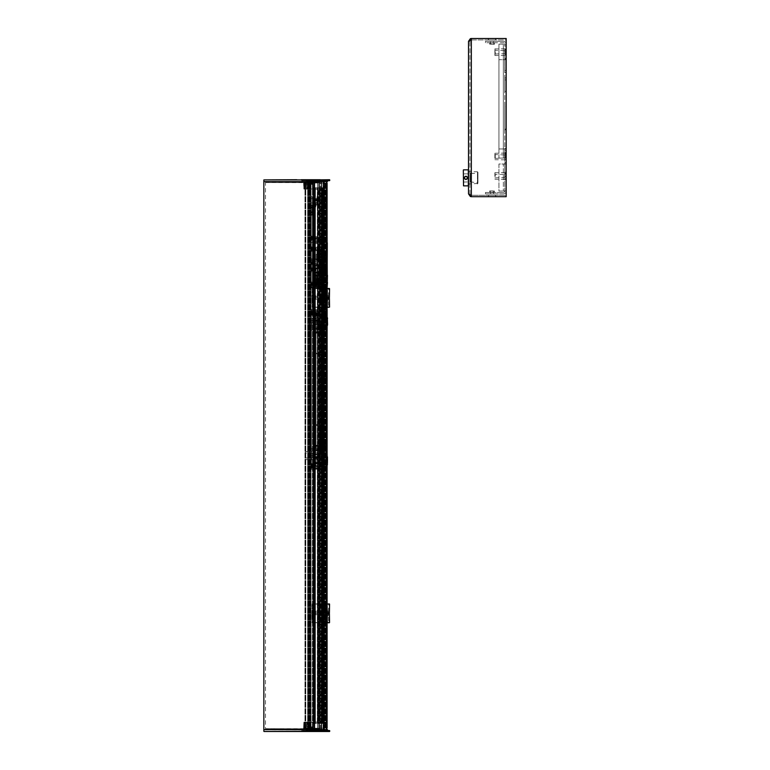 <?xml version="1.0" encoding="UTF-8"?>
<svg xmlns="http://www.w3.org/2000/svg" width="770" height="770" viewBox="0 0 770 770"><rect width="100%" height="100%" fill="white"/><g stroke="black" fill="none" stroke-linecap="round" stroke-linejoin="round"><path stroke-width="0.58" stroke-dasharray="3.85 2.89" d="M329.733 730.74L315.45 730.557L315.45 731.5L315.334 730.74L302.427 730.74L315.084 730.557L308.799 730.557L314.593 730.557L312.687 730.008L319.358 730.557L308.799 730.557L327.231 730.557L327.25 729.613L307.682 729.613L310.214 729.613L310.098 730.557L307.673 730.374L307.682 729.613L306.855 729.613L306.855 730.374L306.181 730.374L306.855 730.374L306.855 729.613L307.413 729.613L307.403 730.557L307.413 729.613L307.403 730.557L310.098 730.557L310.291 729.613L310.281 730.374L310.483 729.613L325.825 729.71L319.377 729.613L319.252 722.087L304.044 722.087L307.885 722.087L307.355 728.68L306.701 728.487L306.826 722.087L319.435 722.27L307.201 722.087L307.365 728.487L310.06 728.863L303.563 728.68L304.371 722.087L304.872 729.613L309.039 729.613L308.674 722.27L306.643 722.27L307.663 722.27L307.519 728.487L306.537 728.487L309.232 728.487L303.563 728.68L304.044 722.087L305.401 722.27L304.747 722.087L305.401 722.27L304.747 722.27L304.872 729.613L304.708 722.27L304.593 728.487L303.563 728.68L304.593 728.487L303.938 728.68L304.593 728.487L304.891 722.087L304.371 722.087L304.679 729.431L305.719 729.613L304.872 729.613L304.554 722.27L304.679 729.431L309.039 729.613L307.644 729.431L308.972 729.613L307.644 729.431L308.818 729.431L308.645 722.27L307.269 722.087L308.674 722.27L304.044 722.087L319.252 722.087L319.569 729.71L319.435 722.27L319.55 728.863L265.91 728.68L319.367 728.68L319.56 729.613L265.708 729.613L327.423 729.613L327.231 730.374L310.474 730.374L310.483 729.613L310.204 730.374L307.673 730.374L307.682 729.613L307.596 730.374L306.855 730.374L306.855 729.613L308.731 729.613L306.19 729.613L306.855 729.613L306.855 730.557L308.731 730.557L305.988 730.557L327.231 730.557L310.474 730.374L327.231 730.557L327.423 729.613L263.821 729.613L326.682 729.613L319.945 729.613L326.682 729.613L326.682 181.614L263.821 181.614L327.423 181.614L327.231 180.671L315.036 180.854M324.468 181.614L324.44 729.613L324.468 181.614M323.121 729.613L265.515 729.613L323.092 729.613L323.092 181.614L323.121 729.613M319.945 729.613L319.945 181.614L319.945 729.613M321.263 729.613L321.263 181.614L321.263 729.613M323.333 729.613L323.333 181.614L323.333 729.613M314.863 728.786L314.709 730.374L313.573 730.172L314.593 730.557L314.603 728.853L311.369 728.353L311.398 729.71L313.573 730.172L310.445 729.71L311.398 729.71L311.369 728.353L310.435 728.766L310.445 729.71L310.435 728.766L311.369 728.353L314.622 728.661L311.369 728.353L311.398 729.71L314.892 730.557L310.445 729.71L311.398 729.71L311.369 728.353L310.435 728.766L310.445 729.71L310.435 728.766L311.369 728.353L314.516 728.844L314.699 730.557L314.545 728.651L311.311 728.179L310.435 728.766L311.311 728.179L310.503 728.613L314.892 728.68L315.353 728.863L314.603 728.853L314.593 730.374L308.991 730.374L309.011 728.863L319.146 728.863L315.353 728.863L315.334 730.374L314.892 728.68L319.329 728.68L308.828 728.68L308.991 730.374L309.011 728.863L314.612 728.863L314.593 730.557L314.622 728.661L315.2 728.68L308.828 728.68L308.991 730.374L315.084 730.557L315.084 728.68L314.535 728.709L319.338 728.487L319.223 722.27L307.374 722.27L319.435 722.27L307.374 722.27L319.271 722.27L319.377 729.613L307.798 729.613L307.538 722.087L307.615 729.431L319.56 729.613L307.779 729.431L319.396 729.431L319.252 722.087L319.55 728.863L314.901 728.815M305.016 729.623L325.623 729.806L305.016 729.623M312.687 730.008L310.445 729.71L312.687 730.008M315.19 730.557L308.799 730.557L314.728 730.364L315.103 728.487L319.367 728.68L315.103 728.487L314.747 730.557M303.861 722.27L303.563 728.68L303.861 722.27L303.746 728.487L307.471 728.487L307.615 722.27L303.861 722.27L303.832 728.487L307.471 728.487L307.615 722.27L303.861 722.27M305.401 722.27L305.719 729.613L305.401 722.27M308.847 729.431L304.766 729.431L304.641 722.27L308.597 722.27L308.77 729.431L304.766 729.431L304.641 722.27L308.597 722.27L309.039 729.613L308.491 722.087L308.847 729.431M307.644 729.431L307.394 722.27L306.643 722.27L306.547 728.68L307.365 728.487L307.201 722.087L307.644 729.431M327.231 730.557L315.036 730.374M310.098 730.557L310.291 729.613L310.098 730.557M320.166 731.5L301.282 731.5L314.574 731.5L314.699 730.74L314.766 731.317L302.418 731.308L329.743 731.308M325.825 729.71L319.569 729.71L325.825 729.71M265.188 729.613L304.314 729.806L263.821 729.806L265.515 729.806L265.717 728.863L319.55 728.863L265.91 728.68M315.2 728.68L319.329 728.68L315.2 728.68L319.146 728.863L315.353 728.863L315.334 730.374L319.175 730.374L315.334 730.374L315.2 728.68M303.938 728.487L304.044 722.087L303.938 728.487M309.232 728.487L310.06 728.863L309.011 728.863L310.06 728.863L310.06 730.557L310.06 728.863L309.232 728.487M311.311 728.179L310.474 728.641L313.573 728.343L311.311 728.179M307.403 730.557L307.605 729.613L307.403 730.557M305.247 181.614L325.825 181.518L305.247 181.518L325.825 181.518L319.512 181.614L319.502 182.365L319.56 181.614L265.708 181.614L319.512 181.614L319.54 182.74L268.47 182.557L319.367 182.557L314.94 182.557L314.709 180.863L313.573 181.056L315.334 180.854L314.593 180.854L314.603 182.374L311.369 182.875L311.398 181.518L313.573 181.056L310.445 181.518L311.398 181.518L311.369 182.875L310.435 182.461L310.445 181.518L310.435 182.461L311.369 182.875L313.65 182.837L311.369 182.875L311.398 181.518L319.175 180.854L315.334 180.854L315.353 182.365L311.311 183.048L310.445 181.518L311.398 181.518L310.445 181.518L310.435 182.461L311.369 182.875L313.477 182.711L314.651 182.317L314.709 180.863L311.398 181.518L311.311 183.048L310.435 182.461L313.573 182.885L314.892 182.557L315.084 180.671L314.583 180.68L315.19 180.671C320.204 180.671 320.204 180.671 315.19 180.671L308.799 180.671L309.011 182.365L319.146 182.365L315.353 182.365L315.334 180.854L314.593 180.854L314.603 182.374L315.2 182.557C320.166 182.557 320.166 182.557 315.2 182.557L303.563 182.557L304.593 182.74L304.747 189.141L305.401 188.958L305.526 181.797L304.872 181.614L304.554 188.958L304.044 189.141L303.746 182.74L304.044 189.141L319.252 189.141L307.374 188.958L319.435 188.958L319.56 181.614L325.421 181.518L319.569 181.518L319.435 188.958L307.374 188.958L319.252 189.141L319.377 181.614L327.25 181.614L327.231 180.671L327.423 181.614L265.352 181.518L305.113 181.614M308.895 182.538L307.365 182.74L307.374 188.958L306.643 188.958L306.701 182.74L306.787 188.958L307.663 188.958L307.519 182.74L306.537 182.74L307.365 182.74L307.394 189.141L307.615 181.797L308.818 181.797L308.645 188.958L307.422 188.958L307.644 181.797L308.818 181.797L308.645 188.958L307.422 188.958L307.798 181.614L319.396 181.797L319.252 189.141L319.338 182.74L315.103 182.74L314.728 180.863L315.103 182.74L319.367 182.557L308.828 182.557L308.991 180.854L309.011 182.365L314.612 182.365L314.593 180.671L308.991 180.854L314.892 180.854L314.892 182.365L315.084 180.671L310.445 181.518L314.699 180.671L310.445 181.518L313.515 180.873L313.573 182.885L310.474 182.586L313.573 182.885L313.515 180.873L315.19 180.671C320.204 180.671 320.204 180.671 315.19 180.671L308.799 180.671L314.892 180.854L314.892 182.557L319.146 182.365L315.353 182.365L315.334 180.854L319.175 180.854L315.334 180.854L315.2 182.557C320.166 182.557 320.166 182.557 315.2 182.557L314.612 182.365L314.593 180.671L308.828 180.671L314.593 180.671L309.935 180.671L309.954 182.557L309.935 180.671L308.799 180.671L309.771 180.854L308.828 180.671L309.02 183.684L309.771 183.684L309.02 183.722L309.858 182.99L309.02 183.684A0.751 0.751 0 0 0 309.771 184.434A0.751 0.751 0 0 1 309.02 183.684L308.828 180.671L312.976 180.671L309.771 180.671L312.976 180.671L309.771 180.854L309.771 184.434L312.033 184.434L309.771 184.434L312.033 184.434L312.033 183.684L312.784 183.722L309.02 183.722L312.784 183.722L311.946 182.99A2.358 2.358 0 0 0 309.858 182.99L309.174 183.501L312.63 183.501L311.946 182.99L312.784 183.684A0.751 0.751 0 0 1 312.033 184.434A0.751 0.751 0 0 0 312.784 183.684L312.033 183.684L312.033 184.434L309.771 184.434L309.771 183.684L312.033 183.684L309.771 183.684L309.771 180.854L309.771 182.817A2.541 2.541 0 0 1 312.033 182.817L312.033 180.854L312.033 182.817A2.541 2.541 0 0 0 309.771 182.817L309.771 180.854L309.02 180.854L309.213 182.557L303.563 182.557L304.41 182.557L303.563 182.557L303.861 188.958L303.746 182.74L307.471 182.74L307.615 188.958L303.938 188.958L303.832 182.74L307.548 182.74L307.615 188.958L304.044 189.141L305.218 189.141L304.554 188.958L304.872 181.614L308.876 181.614L304.766 181.797L304.641 188.958L308.674 188.958L308.77 181.797L304.872 181.614L309.039 181.614L307.615 181.797L307.201 189.141L308.491 189.141L304.044 189.141L303.717 182.557L304.044 189.141L319.252 189.141L304.371 189.141L304.679 181.797L304.554 188.958L303.938 182.74L304.044 188.958L308.597 188.958L309.039 181.614L307.798 181.614L307.538 189.141L319.435 188.958L319.377 181.614L307.798 181.614L319.56 181.797L307.615 181.797L307.394 188.958L306.643 188.958L307.885 189.141L307.548 182.74L307.663 188.958L307.519 182.74L306.547 182.557L308.876 182.557M305.016 181.605L325.623 181.422L305.016 181.605M327.433 181.614L327.414 180.854L310.474 180.854L310.483 181.614L310.204 180.854L307.673 180.854L307.682 181.614L307.596 180.854L306.855 180.854L306.855 181.614L308.731 181.614L306.19 181.614L306.855 181.614L306.855 180.671L308.731 180.671L306.181 180.671L314.93 180.671L301.667 180.671L314.93 180.671L314.766 179.91L314.699 180.488L314.574 179.728L305.074 179.728M325.825 181.518L310.291 181.614L310.281 180.854L310.214 181.614L310.098 180.671L310.291 181.614L310.281 180.854L307.567 180.671L310.474 180.671L310.483 181.614L325.825 181.518M304.891 189.141L304.872 181.614L304.641 188.958L304.41 182.74L304.708 188.958L304.872 181.797L305.719 181.614L305.401 188.958L304.891 189.141M308.818 181.797L308.674 188.958L308.818 181.797M307.403 180.671L307.413 181.614L307.403 180.671L307.413 181.614L307.403 180.671L307.605 181.614L310.214 181.614L307.682 181.614L307.403 180.671M306.855 181.614L307.413 181.614L306.855 180.854L306.181 180.854L308.731 180.854L306.855 180.854L306.383 181.431L308.731 181.431L306.855 181.614M296.777 182.557L265.91 182.557L319.502 182.365L265.717 182.365L265.515 181.422L304.333 181.614M305.806 457.967L305.806 453.261L305.806 457.967L307.692 457.967L307.692 459.613L307.692 451.615L307.692 457.967L305.806 457.967M305.806 453.261L305.806 451.615L305.806 453.261L307.692 453.261L305.806 453.261M321.436 183.019L326.682 183.019L326.576 728.208L327.096 728.208L307.644 728.208L327.096 728.208L327.086 183.019L304.958 183.019L321.436 183.019L321.436 728.208L304.958 728.208L326.576 728.208L321.436 728.208L321.436 183.019M309.482 183.019L309.482 728.208L309.482 183.019M310.041 728.208L310.041 183.019L310.041 728.208M307.692 183.019L307.692 728.208L307.692 183.019M311.08 728.208L311.08 183.019L311.08 728.208M317.952 183.019L317.952 728.208L317.952 183.019M314.689 183.019L314.689 728.208L314.689 183.019M323.304 183.019L323.304 728.208L323.304 183.019M312.428 183.019L312.428 728.208L312.428 183.019M313.178 183.019L313.178 728.208L313.178 183.019M314.314 183.019L314.314 728.208L314.314 183.019M324.449 183.019L324.449 728.208L324.449 183.019M325.2 183.019L325.2 728.208L325.2 183.019M326.239 183.019L326.239 728.208L326.239 183.019M305.806 183.019L305.806 728.208L305.806 183.019M304.958 183.019L304.958 728.208L304.958 183.019M323.131 183.019L323.131 728.208L323.131 183.019M319.463 183.019L319.463 728.208L319.463 183.019M314.507 187.736L324.237 187.736L314.507 187.736L314.507 723.492L324.237 723.492L313.371 723.492L314.507 723.492L314.507 187.736L315.248 187.736L315.276 723.492L313.371 723.492L324.237 723.492L315.276 723.492L315.276 187.736L315.248 723.492L315.248 187.736L317.625 187.736L317.625 723.492L317.625 187.736L317.654 723.492L317.654 187.736L319.964 187.736L319.983 723.492L319.964 187.736L322.332 187.736L322.361 723.492L322.332 187.736L323.111 187.736L323.111 723.492L323.111 187.736L323.111 723.492L323.111 187.736L324.237 187.736L320.32 187.736L320.32 723.492L320.32 187.736L319.011 187.736L319.011 723.492L319.011 187.736L318.597 723.492L318.597 187.736L317.298 187.736L317.298 723.492L317.298 187.736L313.371 187.736L314.507 187.736L314.507 723.492L314.507 187.736M322.948 453.944L313.814 454.069L313.814 450.816L322.948 450.556L322.948 454.502L322.948 449.95L313.814 449.873L320.176 449.93L313.814 449.873L313.814 465.138L313.814 449.199L313.814 449.873L320.358 450.103A8640.95 8640.622 -90 0 1 322.948 450.103L322.948 450.671L322.948 450.132A8640.95 8640.622 -90 0 0 320.358 450.103L314.468 449.873L322.948 449.95L322.948 451.287L322.948 449.122L322.948 450.103L320.358 450.103L322.948 450.103L322.948 449.122L313.814 449.199L322.948 449.122L314.468 449.189L322.948 449.122L314.468 449.189L314.468 449.873L322.948 449.95L322.948 449.122L314.468 449.189L314.468 462.51L322.948 462.578L322.948 450.556L322.948 456.331L322.948 452.038L322.948 452.981L321.061 452.991L321.061 453.53L321.061 452.991L322.948 452.981L322.948 452.038L321.061 452.038L322.948 452.038L322.948 457.986L322.948 453.828L315.883 453.405L314.94 452.462L314.94 450.768L315.411 453.405L319.608 453.828M322.948 447.235L322.948 449.584L322.948 447.235L323.891 447.226L323.891 467.765L323.891 447.226L322.948 447.235M322.948 453.626L313.814 453.732L322.948 453.626M322.948 453.828L321.061 453.53L322.948 453.54L321.061 453.53L322.948 452.558L322.948 453.867L322.948 452.558L321.061 452.991L321.061 453.53L322.948 453.54L322.948 465.042L322.948 462.578L314.468 462.578L314.468 449.873L322.948 449.95L322.948 451.287L321.061 451.287L321.061 452.038L321.061 451.287L322.948 451.287L321.061 451.287L321.061 452.038L322.948 452.038L321.061 452.038L321.061 451.287L322.948 451.287L322.948 450.556L313.814 450.816L313.814 454.579L313.814 452.616L322.948 452.606L313.814 452.616L313.814 454.069M322.948 460.941L322.948 467.765L322.948 462.626L323.419 463.434L314.94 463.357L322.948 463.299L322.948 465.282L322.948 458.91L322.948 462.125L322.948 460.162L319.646 460.162L319.646 460.653L322.948 460.653L322.948 460.162L319.646 460.162L319.646 465.051L320.734 465.176L319.646 465.051L319.646 460.162L319.646 460.653L322.948 460.653L322.948 460.162L322.948 465.042L322.948 460.941M322.948 465.523L322.948 467.765L322.948 465.272L313.814 465.436L322.948 465.523M319.646 453.877L322.948 453.857L319.646 453.867L319.646 457.986L322.948 457.986L322.948 457.418L322.948 458.91L322.948 456.331L322.948 457.63L319.646 457.63L322.948 457.986L319.646 457.63L319.646 453.877L319.646 457.986L319.646 453.915L322.948 453.925L319.646 453.896L322.948 453.915L319.175 453.405L322.948 453.867L313.814 453.934M313.814 456.466L313.814 461.355L313.814 456.466L314.94 456.466L314.94 461.355L314.94 456.466M322.948 459.911L323.891 458.91L323.891 454.262L323.891 463.559L323.891 458.91L322.948 458.91L323.891 453.925L323.419 456.061L314.94 456.11L314.94 454.8L323.419 454.733L323.891 453.925L314.94 454.464L314.94 455.715L322.948 455.696M322.948 461.885L314.94 461.856L314.94 463.02L323.419 463.088L323.891 463.896L325.96 463.896L325.96 464.416L325.96 460.855L325.96 463.8L323.891 463.771L323.891 464.416L323.891 463.771M325.96 454.021L323.891 454.021L323.891 453.318L325.96 453.318L325.96 456.966L325.96 453.318M326.056 454.011L326.056 463.81L326.056 454.011L323.891 454.011L323.891 456.369L323.891 453.318M323.891 467.072L322.948 467.072L323.891 467.072M313.814 465.205L313.814 463.665L313.814 465.436L322.948 465.282L313.814 465.205M313.814 450.816L322.948 450.556L313.814 450.816M314.468 462.578L322.948 462.578L314.468 462.51L314.468 449.189L322.948 449.584L314.468 449.661L314.468 462.578M322.948 451.836L313.814 451.749L322.948 451.836M314.94 461.856L314.94 455.715M313.814 463.858L313.814 467.823L313.814 463.858L323.891 463.858L314.94 463.02M314.94 456.11L314.94 463.251M322.948 452.702L313.814 452.693L322.948 452.702M313.814 454.579L322.948 454.502L313.814 454.579M320.358 450.575L322.948 450.556L320.358 450.575M314.94 456.908L322.948 456.889M322.948 467.765L323.891 467.765L322.948 467.765M322.948 465.417L321.86 465.176A3.792 0.529 180 0 0 320.734 465.176A3.792 0.529 180 0 1 321.86 465.176L322.948 465.051L321.86 465.552A3.792 0.529 180 0 0 320.734 465.552L319.646 465.427L319.646 460.653L319.646 465.427L320.734 465.552A3.792 0.529 180 0 1 321.86 465.552L322.948 465.427M320.358 450.103L314.94 450.479L320.358 450.103M322.948 450.479L314.94 450.103L314.94 450.768L322.948 450.479L314.94 450.103L320.869 450.103L314.94 450.103L317.923 450.479L314.94 450.103L314.94 452.462L315.883 453.405L319.175 453.405L314.94 452.933L314.94 450.768L322.851 450.768L320.869 451.143L320.869 452.086L322.476 452.086L320.686 452.086L320.686 451.143L322.851 450.768L320.686 451.143L320.686 452.086L322.476 452.086L320.869 452.086L320.869 451.143L322.948 450.671L314.94 450.479L322.948 450.479M313.814 467.823L313.814 465.138L313.814 467.823M325.96 314.044L325.96 322.101L325.96 314.67L323.891 314.699L323.891 314.044L323.891 314.612L325.96 314.564L326.056 311.427L326.056 325.2L326.056 314.044L323.891 314.044M323.891 325.142L323.891 322.101L323.891 325.142L325.96 325.142L325.96 317.009L323.891 317.009L323.891 314.564L323.891 324.545L323.891 314.564L314.94 315.219L322.948 315.171L322.948 311.388L322.948 316.711M314.94 350.061L314.94 347.328L315.026 350.061L314.15 350.061L314.94 350.061M314.94 347.328L313.246 347.328L314.94 347.328L313.246 347.328L313.246 350.158L314.94 350.158L313.246 350.158L313.246 347.328L313.246 350.158L314.94 350.158L313.246 350.158L313.246 347.328L314.94 347.328M320.859 447.611L316.075 447.043L326.056 447.235L316.075 447.149L316.075 446.186L316.075 447.149L314.189 447.129L325.2 447.611L318.703 447.235L326.056 447.235L326.056 446.1L326.056 447.235L318.52 447.235L323.053 447.611A5.592 0.943 59.2 0 0 322.851 447.947A5.592 0.943 59.2 0 1 323.053 447.611L320.859 447.611L320.859 448.458L310.406 448.477L309.482 449.42L311.359 448.458L311.359 458.083L309.482 457.13L309.482 449.42L309.482 457.13L311.359 458.083L311.359 330.003L311.359 448.458L316.075 448.458L311.359 448.458L311.359 469.267L326.904 468.997L327.365 309.935L327.096 468.526M320.378 330.051L316.075 330.012L316.075 448.458L316.075 330.012L311.359 330.003L311.359 310.329L311.359 329.974L309.482 329.05L309.482 321.34L310.406 320.397L309.482 321.34L309.482 329.05L310.406 329.993L320.859 330.061L320.378 330.85L320.859 330.061M315.026 390.554L315.026 387.916L315.026 390.554M314.94 387.916L313.246 387.82L314.94 387.82L314.94 390.64L314.94 387.916L314.15 387.916L314.94 387.916M313.246 390.64L313.246 387.82L313.246 390.64L314.94 390.64L313.246 390.64L313.246 387.82L314.94 387.82L314.94 390.64L313.246 390.64L314.94 390.64L314.94 387.82L313.246 387.82L313.246 390.64M314.94 428.399L315.026 431.036L314.94 428.312L313.246 428.312L314.94 428.312L314.94 431.036L315.026 428.399L314.15 428.399L314.94 428.399M313.246 431.133L313.246 428.312L313.246 431.133L314.94 431.133L314.94 428.312L314.94 431.133L313.246 431.133L313.246 428.312L314.94 428.312L313.246 428.312L313.246 431.133L314.94 431.133L313.246 431.133M314.94 347.424L315.026 350.061L315.026 347.424L314.15 347.424L314.94 347.424M320.378 447.235L326.056 447.235L316.075 447.149L316.075 448.458L311.359 448.458L311.359 330.003L316.075 330.003L316.075 331.398L316.075 330.012L311.359 329.974L311.359 320.378L310.406 320.397L311.359 320.378L311.359 309.194L311.359 468.795L326.904 468.526L326.904 309.935L311.359 309.665L327.096 309.935M313.814 311.735L313.814 314.189L313.814 311.735L312.774 311.735L312.774 314.189L312.774 311.735L311.648 310.608L311.359 315.315L311.359 310.608L311.359 315.315M313.814 312.967L313.814 311.783L313.814 312.967M313.814 310.637L313.814 314.612L313.814 311.359L326.056 311.427L313.814 311.359L313.814 310.637L313.814 313.323L313.814 310.637M313.814 464.281L313.814 466.726L313.814 464.281L312.774 464.281L312.774 466.726L312.774 464.281L311.648 463.145L311.359 467.852L311.359 463.145L311.359 467.852M313.814 465.503L313.814 464.32L313.814 465.503M327.365 463.145L326.056 462.866L326.056 454.954L327.086 454.954L327.086 462.866L327.365 454.675L327.365 463.145L327.365 454.675M327.365 323.795L326.056 323.506L326.056 315.604L327.086 315.604L327.086 323.506L327.365 315.315L327.365 323.795L327.365 315.315M323.804 449.94L323.795 448.852L323.804 449.94L325.017 449.94L325.017 448.852L325.672 450.768L325.672 448.082L325.267 451.23L318.52 451.615L326.056 451.615L326.056 467.881L326.056 465.263L324.074 465.263L324.074 456.321L326.056 456.321L326.056 451.615L318.703 451.615L323.053 451.239A5.717 0.943 120.1 0 1 322.851 450.893L322.851 447.947L322.851 450.893A5.717 0.943 120.1 0 0 323.053 451.239L318.52 451.239L326.056 451.615L318.703 451.615L325.267 451.23L325.672 450.768L325.267 451.23L325.017 449.94L323.804 449.94L323.053 451.239L323.804 449.94M323.795 448.852L323.053 447.611L323.795 448.852L325.672 449.035L323.795 448.852M326.056 454.954L326.056 462.866M325.96 456.62L325.96 463.617L325.96 456.62M323.891 461.451L325.96 461.451L323.891 461.451M323.891 456.369L325.96 456.369L323.891 456.369M320.378 330.85L325.267 330.85L325.267 327.231L325.672 330.378L323.053 330.85A5.592 0.943 120.8 0 1 322.851 330.513L322.851 327.568L322.851 330.513A5.592 0.943 120.8 0 0 323.053 330.85L320.859 330.85M320.859 331.225L326.056 331.225L326.056 325.912L324.074 325.912L324.074 316.961L326.056 316.961L326.056 325.912L324.074 325.912L324.074 316.961L326.056 316.961L326.056 310.579L326.056 326.855L318.52 327.038L326.056 326.855L326.056 333.304L326.056 332.361L314.189 332.255L314.853 333.208L326.056 333.189L314.853 333.121L314.189 332.255L326.056 332.361L314.189 332.255L314.863 332.265L314.863 331.331L316.075 331.312L316.075 353.825L320.378 353.825L316.075 353.825L316.075 353.074L316.306 353.825L320.792 353.825L320.378 424.636L320.849 353.825L316.345 353.825L316.345 353.074L320.849 353.074L320.849 332.265L326.056 332.265L326.056 331.225L314.863 331.331M323.891 314.699L323.891 311.388L322.948 311.388L322.948 310.705L322.948 311.388L323.891 311.388L323.891 310.695L323.891 331.235L323.891 310.695L323.891 317.009L325.96 317.009L325.96 324.44L323.891 324.44L326.056 324.449L326.056 314.661L326.056 324.449M325.96 322.101L323.891 322.101L325.96 322.101M323.804 328.521L323.91 329.06L323.804 328.521L325.017 328.521L323.804 328.521L323.053 327.231L318.703 327.231L323.053 327.231A5.717 0.943 59.9 0 0 322.851 327.568A5.717 0.943 59.9 0 1 323.053 327.231L325.2 327.231L323.053 327.231L323.804 328.521M326.056 315.604L326.056 323.506M323.795 329.608L323.91 329.06L323.795 329.608L325.017 329.608L325.267 330.85L325.017 329.608L323.795 329.608L323.053 330.85L323.795 329.608M323.891 314.661L326.056 314.661M324.353 381.882L322.284 381.477L324.353 381.882L324.353 383.171L322.284 383.142L324.353 383.171L324.353 381.882M326.056 396.829L326.056 400.467L326.056 396.829L322.284 396.897L322.284 400.4L322.284 396.897M326.056 399.64L326.056 397.657L326.056 399.64L322.284 399.64L322.284 397.657L322.284 399.64M326.056 382.825L326.056 388.157L322.284 387.974L322.284 381.862L322.284 387.801L326.056 387.955L326.056 382.825L324.353 382.796M326.056 381.439L322.284 381.477L322.284 382.806L322.284 380.861L326.056 380.813L326.056 382.767L326.056 377.993L326.056 380.813L326.056 378.83L326.056 380.803L322.284 380.803L322.284 378.83L322.284 380.803M324.353 381.497L322.284 381.477L322.284 378.06L322.284 380.861L326.056 380.813M314.661 447.139L314.661 446.205L320.378 446.157L316.075 446.186L316.075 425.387L320.378 425.387L320.378 446.157L326.056 446.1L326.056 392.758L326.056 446.1L326.056 445.272L326.056 446.1L314.189 446.205L326.056 446.1L320.378 446.157L320.378 425.387L316.075 425.387L316.075 353.825L316.075 424.636L320.378 424.636L316.075 424.636L316.075 425.387L316.306 424.636L320.792 424.636L320.792 353.825M326.056 447.235L326.056 451.615L326.056 447.235L320.859 447.235M326.056 456.321L326.056 465.263L324.074 465.263L324.074 456.321L326.056 456.321M326.056 467.043L326.056 464.416L326.056 467.043L313.814 467.101L326.056 467.043M325.96 464.416L326.056 453.261L326.056 464.416L323.891 464.416M314.661 446.205L314.189 447.129L314.189 445.849L314.853 445.262L326.056 445.272L314.853 445.339L314.189 446.205L326.056 446.1L316.075 446.186L316.075 425.387L320.849 425.387L320.849 446.148M320.859 331.369L326.056 331.321L316.075 331.312L326.056 331.225L316.075 331.398L316.075 353.074L320.792 353.074L320.792 332.313L326.056 332.361L326.056 385.703L326.056 332.265L320.849 332.265M320.849 425.387L320.792 446.148M322.284 382.806L326.056 382.767L322.284 382.806M322.284 385.828L326.056 385.635M322.284 385.905L326.056 385.703M326.056 388.157L326.056 390.303L322.284 390.486L322.284 392.565L326.056 392.758M320.792 425.387L316.306 425.387L316.345 424.636L320.792 424.636M322.284 392.565L322.284 396.406L322.284 392.633L326.056 392.825M322.284 392.633L322.284 390.669L326.056 390.506L326.056 387.955M320.849 353.825L320.849 424.636M322.284 381.227L326.056 381.189M326.056 382.045L322.284 382.084M316.075 447.043L316.075 448.458L320.378 448.458L320.378 447.611M327.558 317.567L327.365 318.289L327.365 317.567M327.365 319.55L327.365 324.324L327.365 319.55M327.365 323.949L327.365 324.921M327.558 323.92L327.558 319.55M327.558 324.671L327.365 325.44L327.365 324.651M327.558 324.921L327.558 325.585M327.558 318.376L327.558 319.194M327.558 456.918L327.365 457.65L327.462 456.918M327.365 459.411L327.365 463.675L327.462 459.411M327.365 463.299L327.365 464.031M327.558 463.271L327.558 458.91M327.365 464.06L327.365 464.656M314.564 312.023L318.52 312.023L318.52 314.372L314.564 314.372L314.564 312.023L314.564 314.372L318.52 314.372L318.52 312.023L314.564 312.023L314.564 314.372L318.52 314.372L318.52 312.023L314.564 312.023L318.52 312.023L318.52 314.372L314.564 314.372L314.564 312.023M319.271 464.089L323.227 464.089L323.227 466.447L319.271 466.447L319.271 464.089L319.271 466.447L323.227 466.447L323.227 464.089L319.271 464.089L319.271 466.447L323.227 466.447L323.227 464.089L319.271 464.089L323.227 464.089L323.227 466.447L319.271 466.447L319.271 464.089M324.074 322.139L326.056 322.139L324.074 322.139L324.074 313.197L324.074 322.139M326.056 313.197L324.074 313.197L326.056 313.197M324.074 461.5L326.056 461.5L324.074 461.5L324.074 452.558L324.074 461.5M326.056 452.558L324.074 452.558L326.056 452.558M327.558 317.769L327.558 318.289M325.96 324.44L325.96 325.142M314.189 331.331L314.189 332.255L314.189 331.331M314.661 331.331L314.661 332.265M325.267 327.231L325.017 328.521L325.267 327.231M326.056 310.579L311.359 310.329L326.056 310.579M320.378 332.265L316.075 332.226L320.378 332.265L320.378 353.074L320.378 332.313L314.863 332.265M311.359 309.194L326.904 309.473L311.359 309.194M326.056 326.855L318.703 326.855L326.056 326.855M318.703 327.231L325.2 327.231L318.703 327.231M320.378 331.225L326.056 331.225M327.558 318.972L327.365 320.118L325.864 320.118L325.864 318.992L325.864 320.118L327.365 320.118L327.365 318.992L325.864 318.992L327.365 318.992M316.075 331.408L320.378 331.369M327.096 468.949L311.359 469.267L326.904 468.997M320.378 447.187L320.859 447.187M314.853 447.139L314.853 446.205M326.056 467.881L311.359 468.141L326.056 467.881M320.859 448.458L320.378 448.458M327.558 457.082L327.558 457.65M325.96 460.855L324.266 460.855L325.96 461.269L324.266 460.855L324.266 463.617L324.266 460.855L325.96 460.855M325.96 458.91L325.96 455.003L325.96 458.91M313.438 390.554L315.132 390.554L315.132 387.916L315.132 390.967L315.132 387.493L313.438 387.916L315.132 387.493A0.943 0.943 0 0 0 314.507 386.607A0.943 0.943 0 0 1 315.132 387.493L315.132 390.967A0.943 0.943 0 0 1 314.507 391.853A0.943 0.943 0 0 0 315.132 390.967L313.438 390.554L314.94 390.554L314.15 390.554L314.15 387.916L314.15 390.554L313.438 390.554L313.438 387.916L314.15 387.916L313.438 387.916L313.438 390.554M313.814 313.323L313.814 325.768L322.948 325.758L322.948 319.55L322.948 326.432L322.948 325.758L313.814 325.768L313.814 327.654L322.948 328.338L322.948 325.854L322.948 327.885L313.814 327.654L313.814 313.323M313.814 313.024L322.948 313.197L313.814 313.024M313.438 350.061L314.15 350.061L314.15 347.424L314.15 350.061L313.438 350.061L313.438 347.424L313.438 350.061L315.132 350.061L313.438 350.061L313.438 347.424L314.15 347.424L313.438 347.424L313.438 350.061M315.132 350.061L315.132 347.424L313.438 347.424L315.132 347.424L315.132 350.485L315.132 347.01A0.943 0.943 0 0 0 314.507 346.125A0.943 0.943 0 0 1 315.132 347.01L315.132 350.485A0.943 0.943 0 0 1 314.507 351.361A0.943 0.943 0 0 0 315.132 350.485L315.132 350.061M314.15 431.036L314.94 431.036L314.15 431.036L314.15 428.399L313.438 428.399L313.438 431.036L314.15 431.036L314.15 428.399L313.438 428.399L313.438 431.036L314.15 431.036M315.132 431.036L313.438 431.036L313.438 428.399L315.132 428.399L313.438 428.399L313.438 431.036L315.132 431.036L315.132 428.399L315.132 431.46L315.132 427.985A0.943 0.943 0 0 0 314.507 427.1A0.943 0.943 0 0 1 315.132 427.985A0.943 0.943 0 0 0 314.507 427.1A0.943 0.943 0 0 1 315.132 427.985L315.132 431.46A0.943 0.943 0 0 1 314.507 432.345A0.943 0.943 0 0 0 315.132 431.46L315.132 431.036M320.436 450.479L318.077 450.479L320.436 450.479M318.154 450.479L315.257 450.103L318.154 450.479M324.266 458.545L324.266 456.177L324.266 459.276L324.266 458.545L315.228 458.545L315.228 459.276L315.228 457.977L315.228 458.545L324.266 458.545M318.193 324.555L322.9 325.489L322.428 326.336L320.83 326.336L320.83 327.279L322.428 327.279L322.9 327.933L314.892 328.309L322.9 328.309L322.428 327.279L320.83 327.279L320.83 326.336L322.428 326.336L322.9 325.489L318.193 324.594L314.892 324.594L314.892 327.654L314.892 324.555L318.193 324.555L318.193 320.512L315.132 320.512L315.132 318.251L318.193 318.251L318.193 312.995L318.193 314.006L314.892 314.006L314.892 324.555M314.892 324.594L318.193 324.594M318.193 313.313L314.892 313.313L314.892 324.517L318.193 324.517L318.193 320.512M318.193 318.251L318.193 314.006M320.387 327.933L318.116 328.309L320.387 327.933M318.193 313.371L317.105 313.236A3.792 0.529 0 0 1 315.979 313.236L314.892 313.371L314.892 314.006M314.892 312.995L315.979 312.861A3.792 0.529 0 0 0 317.105 312.861L318.193 312.995M314.892 327.933L322.803 327.654L314.892 327.654L314.892 328.309L322.9 328.309L314.892 327.933M318.116 327.933L315.209 327.933L318.116 327.933M320.339 327.866A2817.372 2817.266 90 0 0 322.948 327.856L322.948 326.634L322.948 327.914L320.358 327.885L322.948 327.885L322.948 327.183L321.061 327.183L321.061 326.432L322.948 326.432L322.948 325.489L321.061 325.469L322.948 325.489L321.061 325.469L321.061 324.94L322.948 325.489L322.948 324.921L322.476 326.288L320.686 326.288L320.686 327.231L322.476 327.231L322.948 328.261L314.94 327.885L322.476 328.261M318.193 317.76L315.132 317.76L315.132 320.878L318.193 320.878M321.061 324.94L322.948 324.921L322.948 315.883L322.948 324.921L321.061 324.94L321.061 325.469L322.476 324.969L318.241 324.969L321.061 324.94M315.132 320.551L318.241 320.551L315.132 320.917L315.132 317.702L318.241 317.702L318.241 318.193L315.132 318.193L315.132 320.512M324.17 322.293L324.17 320.484L324.17 323.602L324.17 322.293L315.132 322.293L315.132 323.602L315.132 322.293L324.17 322.293M315.132 318.251L315.132 319.916L315.132 318.626L324.17 318.626L324.17 316.817L324.17 319.916L324.17 318.626L315.132 318.193M315.132 317.76L315.132 316.817L324.17 316.817L324.17 315.507L324.17 316.817L315.132 316.817L315.132 315.507L315.132 317.702M315.132 319.55L315.132 321.908L315.132 319.55M322.948 324.834L313.814 324.757L313.814 326.711L322.948 326.634L322.948 323.968L322.948 326.634L313.814 326.711L313.814 327.654L320.176 327.712L313.814 327.654L313.814 323.881L313.814 325.854L322.948 325.854L313.814 325.854L313.814 324.391L322.948 324.815M322.948 325.489L322.476 326.288L320.686 326.288L320.686 327.231L322.476 327.231L323.612 329.06L322.851 327.568L314.94 327.606L314.94 328.261L322.948 327.914L322.948 327.183L322.948 328.511L322.948 327.183L321.061 327.183L321.061 326.432L322.948 326.432L321.061 326.432L321.061 327.183L322.948 327.183L321.061 327.183L321.061 326.432L322.948 326.432L322.948 325.489M322.948 310.705L322.948 315.883L322.948 310.705L323.891 310.695L322.948 310.705M313.814 328.597L313.814 327.654L313.814 328.597L322.948 328.338L322.948 329.348L322.948 328.338L322.948 329.348L313.814 329.271L313.814 328.597L322.948 328.338L320.176 328.54L322.948 328.338L322.948 329.348L314.468 329.271L322.948 329.348L314.468 329.271L314.468 328.588L322.948 328.511L314.468 328.588L314.468 315.96L322.948 315.883L314.468 315.883L314.468 329.271L322.948 329.348L313.814 329.271L313.814 328.597M313.814 322.004L313.814 317.105L313.814 322.004L314.94 322.004L314.94 317.105L314.94 322.004M322.948 331.235L322.948 328.877L322.948 331.235L323.891 331.235L322.948 331.235M322.948 327.856L313.814 327.654L322.476 327.905M322.948 328.338L320.176 328.54L322.948 328.338M313.814 327.654L320.176 327.712L313.814 327.654M314.468 315.883L322.948 315.883L314.468 315.96L314.468 329.271L322.948 328.877L314.468 328.8L314.468 315.883M322.948 324.526L313.814 324.391M313.814 324.526L322.948 324.622M322.948 326.634L313.814 326.711L322.948 326.634M322.948 318.549L323.419 324.074L314.94 323.987L314.94 322.745L322.948 322.765M322.948 316.576L314.94 316.614L314.94 322.745M314.94 316.614L314.94 315.45L323.891 314.911L322.948 319.55L323.891 319.55L323.891 320.878M313.814 314.612L323.891 314.612L314.94 315.45M314.94 322.351L314.94 323.66L323.419 323.737L323.419 322.399L314.94 322.351L314.94 315.219M323.891 324.526L314.94 323.66M313.814 323.881L322.948 323.968L313.814 323.881M314.94 321.552L322.948 321.581M312.87 456.668L313.246 459.719M313.246 457.688L313.246 456.668M312.023 455.802L312.774 455.426L312.023 455.802M312.774 460.075L312.023 459.603L313.246 460.085L313.246 461.269L312.87 456.572M315.132 321.908L313.246 321.908L313.246 317.202L312.774 318.376L313.246 327.327L313.246 318.376L312.023 318.385L313.246 318.751L313.246 318.145L313.246 320.965L324.17 320.965L324.17 318.145L324.17 320.965M313.246 319.184L313.246 321.802M313.246 320.782L311.552 320.493L311.552 318.847L311.552 320.493L313.246 320.493L311.359 320.493L311.359 319.04L311.359 327.375L310.368 328.174L310.377 328.838L310.377 327.895L311.359 327.789L311.359 318.193L311.552 325.2L311.552 320.493L311.552 325.2L313.246 325.2L311.552 325.2L313.246 325.2L311.552 325.2L311.359 327.375L311.552 318.376L311.552 320.493L313.246 320.493L313.246 318.751M312.023 323.034L312.774 322.659L312.023 323.034M313.246 457.515L313.246 451.143L313.246 456.572L315.228 456.552L315.228 461.269L315.228 456.552M313.246 426.638L313.246 310.512L313.246 426.638L314.507 427.1L313.246 426.638M313.246 315.315L313.246 310.608L313.246 315.315L313.814 315.315M313.246 449.776L313.246 328.684L313.246 449.776L310.608 449.776L310.608 328.684L310.608 449.776L313.246 449.776M313.246 444.126L313.246 448.178L313.246 444.126L313.246 448.178L313.246 444.126L314.757 445.637L314.757 448.178L314.757 445.637L313.246 444.126L314.757 445.637L314.757 448.178L314.757 445.637L313.246 444.126M313.246 334.334L313.246 330.292L313.246 334.334L313.246 330.292L313.246 334.334L314.757 332.833L314.757 330.292L314.757 332.833L313.246 334.334L314.757 332.833L314.757 330.292L314.757 332.833L313.246 334.334M313.246 467.852L313.246 463.145L313.246 467.852L313.814 467.852M311.359 457.967L311.359 451.798L311.359 457.967L311.359 453.261L311.359 457.967L313.246 457.967L311.552 457.967L310.936 449.68L311.359 327.789L311.359 451.085L309.954 450.094L309.954 328.367L309.954 450.094L311.359 451.085L311.359 453.261L313.246 453.261L313.246 451.615L313.246 453.261L311.552 453.261L311.359 451.085L311.552 453.261L313.246 453.261L311.552 453.261L311.552 460.085L311.552 457.967L313.246 457.967L311.359 457.967M312.774 327.317L312.023 326.846L312.774 327.317M312.023 451.153L312.774 451.624L312.023 451.153M313.814 466.726L311.648 467.852L311.359 463.145M313.814 314.189L311.648 315.315L311.359 310.608M309.954 449.632L310.377 328.838L310.377 449.632L310.936 449.68L309.954 449.632M309.954 328.838L310.936 328.79L309.954 328.838M311.359 467.669L313.246 467.948L311.359 467.948L311.359 330.099L313.246 330.099L311.359 330.099L313.246 330.099L311.359 330.099L311.359 310.512L313.246 310.512L311.359 310.512L311.359 467.669L313.246 467.669L311.359 467.669M313.246 448.361L311.359 448.361L313.246 448.361M314.507 391.853A0.943 0.943 0 0 0 315.132 390.967A0.943 0.943 0 0 1 314.507 391.853L313.246 392.315L314.507 391.853M314.507 386.607A0.943 0.943 0 0 1 315.132 387.493A0.943 0.943 0 0 0 314.507 386.607L313.246 386.155L314.507 386.607M314.507 351.361A0.943 0.943 0 0 0 315.132 350.485A0.943 0.943 0 0 1 314.507 351.361L313.246 351.823L314.507 351.361M314.507 346.125A0.943 0.943 0 0 1 315.132 347.01A0.943 0.943 0 0 0 314.507 346.125L313.246 345.663L314.507 346.125M314.507 432.345A0.943 0.943 0 0 0 315.132 431.46A0.943 0.943 0 0 1 314.507 432.345L313.246 432.798L314.507 432.345M313.246 328.684L310.608 328.684L313.246 328.684M313.246 448.178L314.757 448.178L313.246 448.178M313.246 330.292L314.757 330.292L313.246 330.292M318.241 320.917L318.241 324.969L318.241 324.449L314.94 324.449L314.94 313.323L316.027 313.188L314.94 312.947L318.241 313.265L318.241 317.702M318.241 314.016L314.94 314.016L314.94 324.468L318.241 324.468L318.241 320.551M314.94 313.958L318.241 313.958L318.241 313.265M318.241 313.958L318.241 318.193M320.436 327.885L318.154 327.885L320.436 327.885M318.241 312.947L317.153 312.822A3.792 0.529 0 0 1 316.027 312.822M318.241 313.323L317.153 313.188A3.792 0.529 0 0 1 316.027 313.188M314.94 314.016L314.94 313.265M318.241 324.507L314.94 324.507L318.241 324.545M324.17 318.953L324.17 317.202L325.864 317.202L324.17 317.606L324.17 314.843L324.17 318.953L325.864 318.953L325.864 317.202L325.864 318.953L324.17 318.953M325.864 319.55L325.864 315.642L325.864 319.55M324.17 321.908L325.864 321.908L324.17 321.908L325.864 321.908L324.17 321.908L325.864 321.908L325.864 320.156L325.864 324.266L325.864 321.908L324.17 321.494L324.17 324.266L324.17 321.908M325.864 317.202L325.864 314.843L325.864 317.202M324.17 319.916L324.17 320.484L324.17 319.916L315.132 319.916L324.17 319.916M315.228 456.177L315.228 457.977L319.646 457.977L315.228 457.977L315.228 454.858L315.228 456.177L324.266 456.177L324.266 454.858L324.266 456.177L315.228 456.177M324.266 459.844L324.266 461.644L324.266 459.276L324.266 459.844L315.228 459.844L315.228 461.644L315.228 459.276L315.228 459.844L324.266 459.844M327.462 458.342L325.96 458.342L327.462 458.342L327.462 459.478L325.96 459.478L325.96 458.342L325.96 459.478L324.266 459.507L324.266 461.269L324.266 459.507L327.462 459.478L327.462 458.342L327.462 459.478M324.266 458.91L324.266 457.495L324.266 458.91M325.96 456.552L324.266 456.552L325.96 456.552M324.266 458.314L324.266 454.204L324.266 458.314L325.96 458.314L324.266 458.314M324.266 461.644L324.266 462.963L324.266 461.644L315.228 461.644L315.228 462.963L315.228 461.644L324.266 461.644M313.814 314.141L312.495 314.141L312.495 311.783L312.495 314.141L311.455 315.18L311.455 310.753L311.359 315.18L311.359 310.753L311.359 315.18M311.359 312.707L311.359 311.783L311.359 312.707L312.119 312.707L312.119 314.141L312.119 312.129L311.359 312.707M311.359 311.869L312.119 312.129L311.359 311.869M311.359 313.804L311.359 313.217L311.359 314.141L312.119 313.804L311.359 313.804M313.814 464.32L312.495 464.32L312.495 466.678L312.495 464.32L311.455 463.29L311.455 467.717L311.359 463.29L311.359 467.717L311.359 463.29M311.359 465.754L311.359 466.678L311.359 465.754L312.119 465.754L312.119 464.32L312.119 466.341L311.359 465.754M311.359 466.591L312.119 466.341L311.359 466.591M311.359 464.666L311.359 465.244L311.359 464.32L312.119 464.666L311.359 464.666M316.075 311.975L316.075 313.948L316.075 311.975L326.056 311.975L326.056 313.91L323.891 313.948L326.056 313.91L326.056 311.975M326.056 313.91L323.891 313.91M316.075 464.512L316.075 466.485L316.075 464.512L323.891 464.512M326.056 464.551L326.056 466.485L326.056 464.551L323.891 464.56M320.801 300.108L320.946 295.824L320.975 299.973L320.763 295.69L320.349 300.444L320.31 295.353L320.349 300.444L315.661 300.444L315.661 295.353L315.19 300.906M313.804 295.526L313.804 300.271L313.804 295.526L311.946 295.122L311.927 297.894L312.197 288.481L325.681 288.481L312.88 288.481L325.238 288.673L313.072 288.673L313.149 297.894L314.006 297.894L313.149 297.894L312.88 307.317L325.238 307.124L313.072 307.124L313.149 297.894C313.101 292.157 313.101 292.157 313.149 297.894C313.101 303.64 313.101 303.64 313.149 297.894L313.621 300.454L313.621 295.333L313.583 301.898L313.583 293.899L313.149 297.894L312.88 288.481L325.681 288.481L312.004 288.673L312.11 297.894C312.139 301.234 312.139 301.234 312.11 297.894C312.139 301.234 312.139 301.234 312.11 297.894C312.139 294.564 312.139 294.564 312.11 297.894C312.139 294.564 312.139 294.564 312.11 297.894L311.927 297.894C311.956 294.333 311.956 294.333 311.927 297.894C311.956 301.465 311.956 301.465 311.927 297.894L312.87 297.894L311.927 297.894L312.197 307.317L325.681 307.317L312.197 307.317M329.55 288.673L327.279 288.673L327.327 297.894L328.232 297.894C328.338 300.57 328.338 300.57 328.232 297.894C328.338 300.57 328.338 300.57 328.232 297.894C328.338 295.228 328.338 295.228 328.232 297.894C328.338 295.228 328.338 295.228 328.232 297.894L328.415 297.894C328.53 300.81 328.53 300.81 328.415 297.894C328.53 300.81 328.53 300.81 328.415 297.894C328.53 294.987 328.53 294.987 328.415 297.894C328.53 294.987 328.53 294.987 328.415 297.894L326.22 297.894L327.115 297.894L327.096 288.481L326.316 288.663L326.326 307.124L326.326 288.673L326.364 297.894L329.618 297.894M313.804 300.271L311.946 300.675L311.927 297.894L312.004 307.124L325.874 307.124L325.094 307.317L325.854 307.124L325.681 288.481L325.951 297.894L312.87 297.894L325.951 297.894L325.306 297.894L325.931 297.894L325.874 307.124L313.072 307.124M312.004 288.673L319.627 288.673L312.197 288.481M315.219 297.894L315.219 297.894C315.19 301.763 315.19 301.763 315.219 297.894C315.19 294.034 315.19 294.034 315.219 297.894L314.718 301.898L315.219 297.894M314.747 297.894L314.718 293.899L314.747 297.894M320.975 299.973L328.521 300.146L328.415 297.894L328.578 307.124L326.326 307.124L328.761 307.317L326.682 307.317M326.682 288.481L328.761 288.481L326.509 288.481L327.096 288.481L327.096 307.317L327.096 288.481M326.682 297.894L326.682 288.673M325.007 297.894L324.372 297.894L325.007 297.894L325.065 288.673L325.065 307.124L325.007 297.894M314.006 297.894L324.372 297.894L314.006 297.894L313.996 296.585L313.977 307.317L314.006 297.894M312.967 202.24L312.967 199.517L315.671 199.517L315.671 198.573L312.967 198.573L312.967 203.184L312.967 198.804L312.967 202.953L311.272 202.953L312.967 202.953L311.272 202.953L311.272 198.804L312.967 198.804L312.967 199.517L312.967 198.804L311.272 198.804L311.272 207.091L313.438 206.861L313.438 203.184L314.093 203.184L312.967 203.184L312.967 198.573L316.566 198.573L315.671 198.573L315.671 199.517L312.967 199.517L312.967 202.24L314.372 200.826L312.967 202.24L314.372 200.826L312.967 202.24L312.967 199.94L312.967 202.24L326.143 202.24L325.373 202.24L324.998 203.184L325.392 202.24L312.967 202.24L326.143 202.24L312.967 202.24M327.096 287.826L311.272 287.932L311.272 242.733L326.807 242.733L326.807 287.46L311.272 287.46L327.279 287.46L311.272 287.932L311.272 242.733L326.143 242.733L325.2 242.733L326.143 242.733L326.143 241.79L326.143 242.637L313.91 242.637L313.91 241.886L312.967 241.886L326.143 241.886L326.143 238.873L326.143 241.886L326.143 238.873L326.143 241.886L312.967 241.886L312.967 242.637L312.967 206.861L311.272 207.091L311.272 259.105L312.967 258.836L312.967 243.676L312.967 259.105L311.272 258.836L312.967 258.836L311.272 258.836L311.272 202.953L313.438 203.184L312.967 242.637L312.967 241.79L326.143 241.886L313.91 241.886L313.91 242.637L312.967 242.637L326.143 242.733L312.967 242.733L312.967 241.79L326.143 241.79L325.2 241.79L325.2 239.249L325.2 241.79L326.143 241.79L312.967 241.79L312.967 242.733L311.272 242.637L312.967 242.733L312.967 238.873L312.967 287.268L312.967 242.733L312.967 243.676L326.143 243.676L312.967 243.676L325.2 243.676L312.967 243.676L312.967 239.249L312.967 242.733L311.272 242.733L327.279 242.733M326.143 240.433L325.19 240.442A0.943 0.943 0 0 0 324.266 241.385L324.266 242.733L324.266 241.385A0.943 0.943 0 0 1 325.19 240.442L323.775 240.471L323.795 241.414L323.775 240.471L326.143 240.433L326.143 239.249L312.967 239.249L326.143 239.249L326.143 240.433L312.967 240.423L312.967 236.563L312.967 240.423M325.864 238.873L312.967 238.873L326.143 238.873L312.967 238.873L326.143 238.873L325.2 238.305L326.143 238.873L325.864 241.886L325.864 238.873M312.967 239.72L312.967 237.266L312.774 239.72L312.774 237.266L311.552 236.044L311.552 240.943L311.272 236.044L311.272 240.943L312.774 239.72L312.967 237.266M312.967 239.672L312.678 237.314L312.678 239.672L311.503 240.846L311.503 236.14L311.272 240.846L311.272 236.14L311.272 240.846M325.2 238.305L326.143 238.113L325.392 238.113L325.373 238.873L325.2 238.305M326.143 238.113L326.143 221.356L318.616 221.356L318.616 220.605L318.616 221.356L326.143 221.356L318.616 221.356L318.616 223.098L326.143 223.098L326.143 221.356L326.143 223.098L318.616 223.098L318.616 221.356L326.143 221.356L326.143 238.113L312.967 238.113L326.143 238.113M318.616 222.155L326.143 222.155L326.143 219.806L326.143 222.155L326.143 219.806L326.143 222.155L318.809 222.155L318.809 219.806L318.809 222.155L326.143 222.155L326.143 219.806L318.809 219.806L326.143 219.806L326.143 222.155L318.616 222.155L318.616 219.806L318.616 222.155M326.143 206.861L326.143 220.605L326.143 211.567L320.869 211.567L326.056 211.095L326.056 207.323L320.869 206.861L326.056 207.323L326.056 211.095L320.869 211.567L326.519 211.567L326.519 206.861L326.519 211.567L320.869 211.567L326.519 211.567L326.519 206.861L320.869 207.323L326.519 206.861L326.519 211.567L325.96 203.184L315.815 203.184L315.815 206.861L315.815 203.184L326.143 203.184L326.143 206.861M318.616 220.605L326.143 220.605L318.616 220.605L318.616 218.863L318.616 223.098L318.616 220.605M314.093 206.861L315.815 206.861L315.411 203.184L314.093 203.184L315.815 203.184L315.815 206.861L314.093 206.861L314.093 203.184L314.093 206.861L314.468 203.184L314.468 206.861L315.411 206.861L314.093 206.861M325.96 220.605L325.96 211.567L325.96 220.605M326.143 218.863L318.616 218.863L326.143 218.863M325.864 199.517L312.967 199.517L326.143 199.517L325.864 202.24L325.864 199.517M316.566 199.517L326.143 199.517L316.566 199.517L316.566 198.573L316.566 199.517L315.671 199.517L316.566 199.517M312.967 238.113L324.998 238.113L312.967 238.113L312.967 206.716L311.272 207.091L312.967 206.716L312.967 238.113M320.869 211.095L326.056 211.095L320.869 211.095M325.931 211.105L322.284 211.105L325.585 207.794L322.284 211.105L325.931 211.105L325.835 207.323L325.931 211.095M325.835 207.323L322.284 207.323L325.835 207.323M322.284 207.323L320.869 207.323L322.284 207.323L322.284 211.095L322.284 207.323M325.373 203.184L312.967 203.184L325.373 203.184M326.143 198.573L316.566 198.573L326.143 198.573L326.143 199.517L326.143 198.573M326.143 202.24L326.143 199.517L326.143 202.24M327.096 197.159L327.279 242.637L311.272 242.637L311.272 197.159L311.272 242.637L311.272 198.573L312.967 198.573L311.272 198.573L311.272 242.637L327.096 242.637M312.967 206.861L312.967 203.184L312.967 206.861M314.372 240.375L312.967 238.96L314.372 240.375L326.143 240.375L314.372 240.375M326.143 200.826L314.372 200.826L326.143 200.826M313.063 239.056L326.143 239.056L313.063 239.056M311.272 238.171L311.272 239.162L311.272 238.171L312.206 237.834L312.206 239.162L312.206 238.171L311.272 238.171M311.272 239.152L312.206 239.152L311.272 239.133M311.272 239.47L312.206 239.614L311.272 239.47M311.272 237.516L312.206 237.853L311.272 237.516M312.967 203.328L312.967 206.716L312.967 203.328L312.967 206.716L315.787 206.716L312.967 206.716L315.787 206.716L312.967 206.716L312.967 203.328L314.189 203.328L314.189 206.716L314.189 203.328L314.564 206.716L314.564 203.328L315.315 203.328L315.315 206.716L315.787 203.328L315.787 206.716L315.787 203.328L312.967 203.328L315.787 203.328L315.787 206.716L315.787 203.328L312.967 203.328M312.967 246.641L312.87 251.347L312.399 246.371L312.399 251.617L312.399 246.371M312.967 247.247L312.967 250.731L312.967 247.247L317.009 247.247L317.009 258.999L317.009 254.061L317.009 258.999L316.258 258.999L316.258 254.061L316.258 258.999L317.009 258.999L317.009 247.247L323.978 247.064L323.978 255.236L319.088 255.197L319.088 258.778L319.088 255.197M311.272 251.444L311.552 246.544L311.552 251.444L312.774 250.221L312.774 247.767L311.272 246.544L311.272 251.444L311.272 246.544M311.272 240.943L311.272 236.044M312.774 247.767L312.967 250.221L312.774 247.767M312.967 257.7L312.399 257.979L312.967 257.7L312.399 257.7L312.399 199.94L312.399 257.7L312.967 257.7M312.967 247.767L312.967 250.221M312.399 235.668L312.399 241.318L312.399 235.668L312.87 240.846L312.967 236.14M312.967 240.846L312.399 241.318M312.399 208.054L312.399 212.154L312.081 208.054L312.081 212.154L311.272 212.395L311.272 207.813L311.272 212.395L312.081 212.154L312.081 208.054L311.272 207.813L312.399 208.054M312.399 205.186L312.399 207.477L312.081 205.186L312.081 207.236L311.272 207.005L311.272 207.708L311.272 204.714L311.272 207.005L312.081 207.236L312.081 205.186L311.272 204.714L312.399 205.186M312.399 214.551L312.399 212.732L312.399 215.023L312.399 212.732L312.081 214.551L312.081 212.732L311.272 212.501L311.272 215.494L311.272 212.501L312.081 212.732L312.081 214.551L311.272 214.079L312.399 214.551M312.967 199.94L312.399 199.94L312.967 199.94M311.272 211.683L311.272 208.526L311.272 211.683L312.081 211.923L312.081 208.285L311.272 208.526L312.081 208.285L312.081 211.923L311.272 211.683M311.272 207.708L311.272 206.129L311.272 207.708L312.081 207.477L312.081 205.657L311.272 206.129L312.081 205.657L312.081 207.477L311.272 207.708M311.272 213.213L311.272 215.494L311.272 213.213L312.081 212.972L312.081 215.023L311.272 215.494L312.081 215.023L312.081 212.972L311.272 213.213M315.132 279.674L315.132 273.523L315.132 279.674L317.952 279.674L317.952 278.345L315.132 278.345L315.132 276.786L317.952 276.786L317.952 266.651L317.952 270.857L317.952 266.651L312.967 266.651L312.967 272.272L312.967 260.356L312.967 266.651L317.952 266.651L317.952 259.75L317.952 264.62L317.952 259.75L312.967 258.836L312.967 287.123L312.967 258.989L312.967 259.817L312.967 258.999L316.258 258.999L316.258 259.75L317.952 259.75L317.952 275.766L317.952 265.515L314.661 265.515L314.661 272.339L317.952 272.339M312.678 285.16L312.678 282.985L312.678 285.16M312.967 285.16L312.967 282.985L312.967 285.16M311.272 283.389L311.272 285.179L311.272 283.389L312.206 283.139L312.206 285.179L312.206 283.389M311.503 282.908L311.503 286.517L311.503 282.908M311.272 282.908L311.272 286.517L311.272 282.908M311.272 285.092L312.206 285.092M311.272 283.206L312.206 283.206L311.272 283.225M325.96 271.165L324.266 270.828L325.96 271.338L325.96 270.828L324.266 270.857L325.96 271.387L325.96 262.791L325.96 267.7L324.266 267.96L324.266 269.433L325.96 269.25L324.266 269.25L325.96 269.259L325.96 272.272L324.266 271.887L324.266 272.464L325.864 272.464L325.96 271.925L324.266 271.8L325.96 272.012L325.864 273.052L325.864 272.089M324.266 272.243L324.17 273.081L325.864 273.003L326.143 280.02L326.143 271.213L323.795 271.213L323.795 280.02L323.978 280.771L323.978 280.02L325.864 280.02L325.864 274.399L324.17 274.399L324.17 279.087L325.864 279.087M325.96 271.733L324.266 271.608L325.96 272.012M325.96 271.925L324.266 271.656M324.266 272.464L324.266 271.021L325.864 271.021M325.864 271.377L326.143 264.293L323.978 264.293L323.978 263.542L324.266 270.607L324.266 262.791L324.266 267.421L325.96 267.421M324.266 267.96L324.266 264.168L319.56 264.168L319.56 262.695L319.56 264.697L324.266 264.697L319.56 264.688L319.56 265.352L322.851 265.352L322.851 266.333L319.56 266.333L319.56 268.008L322.851 268.008L322.851 268.99L319.56 268.99L319.56 270.79L324.266 271.021M325.96 271.387L324.266 271.387L325.96 271.367L325.96 272.07M325.96 269.846L324.266 270.087L325.96 269.336M324.266 270.087L324.266 271.319L325.96 270.896L325.96 270.087M319.743 265.092L319.743 265.977L323.034 265.977L323.034 265.092L319.743 265.092L319.743 261.222L323.034 261.357L322.851 260.568L319.56 260.674L319.56 266.333M319.56 268.008L319.56 270.973L322.851 270.973L322.851 272.705L322.149 272.782A3.792 0.529 180 0 0 320.262 272.782L319.56 272.705L319.56 264.168L324.266 264.177L323.978 261.935L326.143 261.964L325.96 268.056M324.266 267.421L324.266 268.98L319.56 268.98L319.56 270.79M319.743 268.874L323.034 268.874L323.034 267.411L319.743 267.411L319.743 271.146L323.034 271.146L323.034 268.874M319.56 266.94L319.56 264.197L319.56 266.94M322.284 266.94L322.284 264.197L322.284 266.94M325.96 272.089L324.266 272.089L324.266 271.165M324.266 269.336L324.266 269.846M324.266 269.433L325.96 269.433L324.266 269.433M322.284 265.332L322.284 268.153L322.284 265.332L325.96 265.332L325.96 268.153L325.96 265.332M324.266 270.79L324.266 268.98M324.17 271.8L324.17 272.522L325.864 272.464M319.56 265.352L319.088 263.792L323.978 263.946L323.978 265.785L323.034 265.785L323.034 272.484L319.088 272.484L319.088 270.847L323.978 271.184L323.978 262.695M325.864 261.954L325.864 262.695L324.266 262.695L324.266 264.293L325.864 264.293L325.864 270.607M325.864 278.018L324.17 278.018L324.17 280.742L325.864 280.723L325.864 276.026L325.864 280.742L324.17 280.694L324.17 280.136L325.864 280.396L325.864 273.658L325.864 281.474L325.864 272.243L324.17 272.253M325.864 272.619L324.17 272.619L324.17 271.954M325.864 271.954L325.864 273.543L325.864 272.387L325.864 273.003L324.17 273.032L325.864 273.225M324.17 272.619L324.266 271.695M325.96 267.7L325.96 262.695L325.864 267.7M319.743 265.977L319.743 260.655L323.034 260.655L323.034 265.689L323.034 264.967L319.088 264.986L319.088 263.946M322.851 261.222L319.56 261.222L319.56 253.831L322.851 253.831L322.851 253.07L322.851 260.539L320.022 260.741L320.022 259.952L323.034 259.952L323.034 254.013L323.034 260.558L319.743 260.558L319.743 254.013L319.743 260.655M319.56 261.222L319.088 261.357L319.088 259.952L320.022 259.952L319.088 259.952L319.088 254.957L320.022 254.957L320.022 254.013L319.088 254.013L319.088 254.957L319.088 254.013L323.034 254.013L319.743 254.013L319.743 253.07L319.743 254.013L323.034 254.013L323.034 248.007L323.034 256.978L323.034 253.494L321.157 253.494L321.157 252.935L323.034 252.935L323.034 253.494L321.157 253.494L321.157 252.935L323.034 252.935L323.034 248.007L321.629 248.007L321.629 247.247L319.088 247.247L319.088 248.007L319.088 247.247L319.088 248.007L317.952 248.007L317.952 258.999L317.952 248.007L319.088 248.007L318.328 248.181L318.328 252.887L319.088 252.887L319.088 248.181L318.328 248.181L318.328 252.887A0.943 0.943 0 0 0 319.271 253.831A0.943 0.943 0 0 1 318.328 252.887L319.271 253.07L319.088 248.652L318.328 248.652L319.088 248.181L317.952 248.19L317.952 250.24L317.952 248.19L319.088 248.19L319.088 247.247L323.034 248.007L323.034 260.886L319.743 261.222M323.034 260.655L323.034 259.952L320.022 259.952L320.022 260.741L323.034 260.558L319.743 260.876L323.034 260.886L320.022 260.741L319.088 260.886L319.743 261.357M323.034 274.37L323.034 280.53L319.088 280.53L319.088 274.37L323.034 274.37L323.034 271.868L323.034 272.628L319.743 272.32L319.743 271.146M319.743 272.32L319.743 267.411M323.034 267.411L323.034 257.921L323.034 269.654L319.088 269.654L319.088 274.37M322.851 272.705L322.851 268.99M322.851 270.973L322.851 268.008M322.851 266.333L322.851 260.674M322.851 253.831L319.56 254.013L319.56 253.07L322.851 253.07L319.271 253.07L319.271 253.831L322.851 253.831M322.851 260.539L319.56 260.539L322.851 260.539L322.851 254.013L319.56 254.013L319.56 260.674M322.851 265.352L322.851 261.357M325.96 262.695L325.96 270.607M317.279 251.915L317.317 249.085L317.529 252.233A3.812 3.812 0 0 0 317.952 252.897L317.952 248.104L317.952 252.897A3.812 3.812 0 0 1 317.663 252.473L317.5 250.163L317.663 252.473L318.328 252.647L318.328 248.412L318.328 252.647M317.5 250.163L317.606 248.623L318.328 248.412M316.922 250.317L316.922 251.222L316.922 250.317L317.673 250.298L317.673 251.02L317.673 250.298L316.922 250.298M317.673 251.357L316.922 251.222L317.086 251.906L317.221 250.221L317.086 251.906M317.673 249.711L316.922 249.711L317.125 249.095L317.221 250.221M318.328 249.307L318.328 251.752L318.328 249.307L319.088 249.307L319.088 251.752L319.088 249.307M318.328 250.529L318.328 251.713L318.328 250.529M320.965 250.529L320.965 251.713L320.965 250.529M323.034 250.529L323.034 251.713L323.034 250.529M322.38 250.529L322.38 251.713L322.38 250.529M317.673 251.251L316.922 251.251L317.673 251.251M317.673 251.02L316.922 251.001L317.673 251.02M317.673 249.817L316.922 249.817L317.673 249.817M320.965 248.181L322.38 248.652L320.965 248.181M320.965 252.416L322.38 252.887L320.965 252.887L320.965 248.652L320.965 252.416L322.38 252.416L322.38 248.652L322.38 252.416L320.965 252.416M312.774 279.895L312.774 277.951L312.774 279.895M312.774 276.209L312.774 277.951L312.774 276.209M315.132 276.083L317.952 276.083L317.952 276.998L315.132 276.998L315.132 279.269L317.952 279.269L317.952 280.02L315.132 280.02M325.96 272.676L325.96 282.465L325.96 272.676L324.17 272.676L324.17 280.646L315.132 280.646M317.952 276.546L324.17 276.546L324.17 280.646M324.17 278.317L315.132 278.345M315.132 277.287L315.132 279.924L315.132 277.287M315.132 278.317L315.132 276.786M324.17 273.928L324.17 274.515L325.864 274.515L325.864 273.928L324.17 273.928L324.17 272.387L324.17 273.485L325.864 273.504L324.17 273.485L324.17 275.14L325.864 275.14L325.864 273.822L325.864 275.14L324.17 275.006L325.864 275.006L325.864 279.414L324.17 279.394L324.17 282.282L324.17 280.396M324.17 274.447L324.17 275.006L325.864 275.006L325.864 274.409L324.17 274.399L325.864 274.447M324.17 273.802L325.864 273.802L325.864 276.305L325.864 275.727L324.17 275.727L324.17 274.515L324.17 276.546M325.864 272.946L324.17 272.975L325.864 272.946M323.978 282.446L323.978 286.421L319.088 286.421L323.978 286.421L323.978 263.542L326.143 263.542L326.143 247.064L323.978 247.064L323.978 282.446L312.967 282.446L312.967 285.949L312.967 282.446L325.864 282.446L325.864 279.414L324.17 279.414L324.17 278.836L325.864 279.115M325.864 280.396L324.17 280.136M325.864 274.515L325.864 275.727M325.864 272.744L324.17 272.744L325.864 272.744M327.365 276.661L327.365 278.48L327.365 276.661L325.864 276.661L325.864 278.48L325.864 276.661M312.774 275.246L324.17 275.217M312.774 278.933L312.774 277.951L312.774 278.933M324.17 277.739L324.17 276.161L324.17 277.739M325.864 272.686L324.17 272.522M315.132 273.523L324.17 273.225M315.132 276.998L315.132 279.269M317.952 275.699L315.132 275.699M324.17 273.543L325.864 273.543L324.17 273.523L324.17 274.495L315.132 274.495M325.864 275.747L324.17 275.747L324.17 276.305L325.864 276.026L324.17 276.055L324.17 278.018M324.17 280.415L325.864 280.415M327.365 277.778L325.864 277.778M325.864 278.48L327.365 278.48L327.365 277.364L325.864 277.364M317.952 282.715L317.952 284.438L317.25 284.515A3.792 0.529 180 0 0 315.363 284.515L314.661 284.438L314.661 272.282L314.661 282.715L317.952 282.715L317.952 279.269M317.952 276.998L317.952 272.387L314.661 272.407M317.952 276.786L317.952 280.02M317.952 265.756L317.952 272.282L317.952 266.651L313.91 266.651L313.91 265.708L313.91 266.651L312.967 266.651L317.952 266.651L317.952 267.719L312.967 267.719L317.952 267.719L317.952 266.651L312.967 266.651L317.952 266.651L312.967 266.651L315.257 266.651L314.661 264.813L317.952 264.813L316.075 264.813L317.952 264.813L317.952 268.287L317.952 264.813L314.189 264.62L314.189 260.385L313.438 260.385L314.189 259.913L313.438 260.385L313.438 264.62L314.189 264.62L314.189 259.913L313.438 259.913L313.438 264.62A0.943 0.943 0 0 0 314.372 265.563L317.952 265.563L317.952 264.62L317.952 265.756L314.661 265.756L317.952 265.563L314.661 265.708L314.661 264.764L313.438 264.572L313.438 260.337L314.189 260.337L314.189 264.572L313.438 264.572L313.438 260.337L314.189 260.337L313.438 259.865L314.189 259.865L314.189 264.572L317.952 264.764L317.952 265.708L314.661 265.708L314.661 272.253L317.952 272.253L314.661 272.291L314.661 265.756L314.661 282.84L317.952 282.84L317.952 285.67L317.952 272.301L312.967 272.368L317.952 272.387M317.952 284.005L314.661 284.39L314.661 283.649L315.363 283.726A3.792 0.529 180 0 1 317.25 283.726L317.952 283.649L317.952 284.39L317.952 269.221L317.952 278.345M317.952 282.84L317.952 279.674M325.864 282.446L325.864 280.145M326.143 271.916L326.143 283.042L326.143 280.771L323.978 280.771L326.143 280.771L326.143 286.796L312.967 286.796L312.967 258.989L312.967 281.243L317.952 281.243L312.967 281.243L312.967 258.999L317.009 258.999L312.967 258.999L312.967 286.796L326.143 286.796L326.143 283.928L323.795 283.928L323.795 274.977L326.143 274.977L326.143 269.096L326.143 271.213L323.795 271.213L323.795 280.02L326.143 280.02L325.864 272.012M319.56 261.357L319.56 263.792L323.034 263.792L323.034 261.357M322.851 271.954L322.149 272.031A3.792 0.529 180 0 0 320.262 272.031L320.262 272.782M319.56 270.973L319.56 271.954L320.262 272.031M319.56 271.954L319.56 272.705M323.978 262.31L323.978 256.612L323.978 257.363L323.978 256.612L323.978 257.363L326.143 257.363L326.143 261.762L319.088 262.31L319.088 263.783L319.088 261.357L319.088 264.986M323.034 254.013L317.952 254.013L323.034 254.013L320.022 254.013L320.022 254.957L319.088 254.957L319.194 258.999L317.952 258.71A1537.96 1451.758 -178.8 0 0 319.088 258.691L319.088 257.478L319.088 258.691A1537.96 1451.758 -178.8 0 1 317.952 258.71L319.194 258.999L317.952 258.71L319.194 258.999L317.952 258.999L319.194 258.999L317.952 258.999L319.088 258.999L319.088 260.886L323.034 261.222M316.537 262.272L316.537 261.088L316.537 262.272M313.438 262.272L313.438 261.088L313.438 262.272M314.189 261.049L314.189 263.494L314.189 261.049L313.438 261.049L313.438 263.494L313.438 261.049L313.438 263.398L313.438 261.049L316.537 261.049L316.537 263.398L316.537 261.049M312.023 262.031L312.023 262.753L312.774 261.781L312.774 262.753L312.774 262.031L312.023 262.031M312.023 261.579L312.774 261.8L312.023 261.55L313.438 260.154L313.438 264.389L313.438 260.154M312.774 263.09L312.023 263.09L313.438 264.389M312.774 262.984L312.023 262.984L312.774 262.984M312.774 262.753L312.023 262.743L312.774 262.753M317.134 249.085L317.096 251.915M312.967 269.221L312.967 259.817L312.967 268.287L317.952 268.287L317.952 269.221L317.952 268.287L312.967 268.287L312.967 269.221L317.952 269.221L312.967 269.221L317.952 269.221L313.91 269.221L313.91 268.287L317.952 268.287L312.967 268.287L313.91 268.287L313.91 269.221L312.967 269.221M317.952 257.883L317.952 254.061L317.952 257.883A1537.96 1260.923 -179.3 0 1 319.088 257.902A1537.96 1260.923 -179.3 0 0 317.952 257.883M317.365 249.547L317.461 248.903A3.812 3.812 0 0 1 317.952 248.104L317.952 250.24L317.952 248.104A3.812 3.812 0 0 0 317.596 248.623M317.952 276.083L317.952 266.651L315.257 266.651M317.952 264.764L317.952 265.515L314.372 265.515A0.943 0.943 0 0 1 313.438 264.572A0.943 0.943 0 0 0 314.372 265.515L314.661 264.764L317.952 264.764M317.952 264.149L317.952 259.913L317.952 264.62L316.537 264.62L317.952 264.62L316.537 264.62L316.537 259.913L316.537 264.62L317.952 264.62L316.537 264.62L316.537 259.913L317.952 259.913L316.537 259.913L316.537 264.149L317.952 264.149M312.967 271.069L312.967 268.624L312.967 271.069L311.272 272.301L311.272 267.402L311.272 272.301M312.967 271.03L312.678 268.672L312.678 271.03L311.503 272.205L311.503 267.498L311.272 272.205L311.272 267.498L311.272 272.205M312.967 272.58L312.967 285.67L312.967 283.1L317.952 283.1L312.967 283.1L312.967 272.734M312.967 272.176L312.967 267.527L312.967 272.176L312.399 272.205L312.399 267.498L312.399 272.205M323.978 285.997L319.088 285.997L319.088 284.178L319.088 286.007L312.967 286.007L312.967 281.81L312.967 286.007L312.87 281.81L312.967 285.997L312.399 285.997L312.399 259.817L312.967 260.356L312.967 258.989L312.399 259.817L313.91 259.817L312.967 260.183L313.91 260.183L313.91 259.403L316.258 259.403L316.258 254.533L317.202 254.533L317.202 259.432L317.202 254.533L318.424 255.756L318.424 258.21L317.202 259.432L313.91 259.432M312.967 285.006L312.967 285.67L312.967 285.006L317.952 285.006L312.967 285.006L317.952 285.006L312.967 285.006L312.967 281.243L317.952 281.243L312.967 281.243L312.967 285.006M319.088 258.961L319.088 255.005L319.088 258.961L323.978 258.961M319.088 259.634L319.088 257.478L319.088 259.634M319.088 257.276L323.034 257.276L323.034 254.764L319.088 254.764L319.088 257.478L319.088 254.061L319.088 257.382L319.088 254.764L323.034 254.764L323.034 257.382L319.088 257.382M319.088 280.53L319.088 283.87L323.034 283.87L323.034 273.427L323.034 283.784L319.088 283.784L319.088 272.763L319.088 283.784L319.088 282.706L319.088 283.784L323.034 283.784L323.034 282.706L323.034 283.87L323.034 280.53M319.088 283.87L319.088 282.706L319.088 283.87L319.088 283.244L323.034 283.244L323.034 283.87L319.088 283.87M319.088 272.484L323.034 272.484M323.978 265.785L323.978 271.184L319.088 271.175L319.088 269.538L323.978 269.538M323.978 267.7L323.034 267.7L323.034 269.308L319.088 269.538M319.088 269.308L319.088 273.235L319.088 272.667L323.034 272.667L323.034 273.235L323.034 269.308M319.088 275.564L319.088 269.654L323.034 269.654L323.034 275.564L319.088 275.564L319.088 283.244L323.034 283.244L323.034 275.564M319.088 258.999L319.088 269.654L323.034 269.654L319.088 269.654L319.088 258.999M323.978 263.783L319.088 263.783L319.088 262.551L323.978 262.551L323.978 263.946M319.088 269.096L319.088 264.389L319.088 269.096L321.908 269.096L321.908 264.389L321.908 269.096M312.967 250.173L312.678 247.815L312.678 250.173L311.503 251.347L311.503 246.641L311.272 251.347L311.272 246.641L311.272 251.347M317.952 272.734L312.967 272.272L317.952 272.272L312.967 272.272L317.952 272.272L317.952 273.235L312.967 273.235L317.952 273.235L317.952 272.58M316.258 254.533L316.258 259.75L312.399 259.817L312.399 285.997L312.967 285.997M318.424 258.21L318.424 255.756L319.088 255.756L319.088 258.21L318.424 258.21M321.908 268.153L321.908 265.332L321.908 268.153L319.088 268.153L319.088 265.332L319.088 268.153M322.476 259.201L322.476 257.902L322.476 259.201L322.476 257.902L322.476 259.201L319.194 259.249L322.476 259.201M319.088 258.21L319.088 255.756M317.009 253.388L316.826 251.992L317.009 253.388M316.075 264.62L317.952 264.62L316.075 264.62M316.075 265.188L317.952 265.188L316.075 265.188M315.257 271.8L312.967 271.8L313.91 271.8L313.91 270.857L312.967 270.857L317.952 270.857L312.967 270.857L317.952 270.857L313.91 270.857L313.91 271.8L317.952 271.8L315.257 271.8L315.257 270.857M312.967 271.8L317.952 271.8L312.967 271.8M317.952 271.983L312.967 271.983L317.952 271.983L317.952 267.719L317.952 271.983M319.088 286.421L312.967 286.421L319.088 286.421M316.258 259.75L317.952 259.75L316.258 259.75M312.967 265.708L313.91 265.708L312.967 265.708M317.952 280.53L315.036 280.53L315.036 274.37L317.952 274.37M312.967 285.67L317.952 285.67L312.967 285.67M317.952 272.272L312.967 272.272L317.952 272.282M317.952 275.564L315.036 275.564L315.036 273.119L315.036 274.37M317.952 281.907L315.036 281.907L315.036 275.564M317.952 250.76L317.952 250.24L317.952 250.76M318.52 252.647L318.52 248.412L318.52 252.647L317.538 252.252L317.365 250.905M317.461 248.903L318.52 248.412M315.036 280.53L315.036 281.907M315.036 280.02L315.036 275.121L315.036 280.02L312.774 280.02M312.967 271.983L312.967 267.719L312.967 271.983M317.952 284.438L317.952 283.649M317.952 283.697L317.25 283.774A3.792 0.529 180 0 0 315.363 283.774L315.363 284.515M313.438 264.62A0.943 0.943 0 0 0 314.372 265.563L314.661 264.813L313.438 264.62M314.661 282.715L314.661 283.697L315.363 283.774M314.661 283.697L314.661 284.438M311.272 248.672L311.272 249.653L311.272 248.672L312.206 248.325L312.206 249.653L312.206 248.672L311.272 248.672M311.272 249.971L312.206 249.634L311.272 249.971M311.272 249.653L312.206 249.653L311.272 249.653M311.272 248.017L312.206 248.344L311.272 248.017M323.034 257.921L320.022 257.921L320.022 256.978L319.088 256.978L319.088 257.921L319.088 256.978L323.034 256.978L323.034 257.921L319.088 257.921L319.088 256.978L323.034 256.978L320.022 256.978L320.022 257.921L323.034 257.921L319.088 257.921L320.022 257.921L319.088 257.921L319.088 256.978L323.034 256.978M319.088 257.18L323.034 257.18M312.967 284.168L312.967 282.32L312.967 284.168L317.952 284.168L312.967 284.168M323.978 255.197L326.143 255.236L326.143 256.612L326.143 247.064L321.629 247.064L326.143 247.064L326.143 264.389L320.869 264.389L326.056 264.861L326.056 268.624L320.869 269.096L326.143 269.096L320.869 269.096L326.056 268.624L326.056 264.861L320.869 264.389L326.143 264.293L326.143 271.541L326.143 261.954L323.978 261.935L323.978 258.739L326.143 258.739L323.978 258.739L323.978 261.762M317.009 247.247L323.978 247.247L323.978 256.612L323.978 255.043L323.978 256.612L326.143 256.612L326.143 247.064L323.978 247.064L326.143 247.064L323.978 247.064L323.978 263.542L326.143 263.542L323.978 263.542L326.143 263.542L326.143 247.064L326.143 255.236L323.978 255.236L323.978 247.247L323.978 256.612L326.143 256.612L323.978 256.612L326.143 256.612L326.143 247.064L326.143 263.542L326.143 257.363L323.978 257.363L326.143 257.363L323.978 257.363L323.978 247.247L323.978 262.551M323.978 283.042L326.143 283.042L326.143 285.949L325.864 283.042M312.967 285.381L312.967 282.936L312.967 285.381L311.272 286.613L311.272 281.714L311.272 286.613M319.088 258.162L319.088 255.813L319.088 258.162L318.414 258.162L318.414 255.813L318.414 258.162L317.24 259.336L317.24 254.639L317.009 259.336L317.009 254.639L317.009 259.336M325.96 273.619L327.279 273.619L327.279 281.522L325.96 281.522L325.96 273.619L325.96 281.522M321.629 246.313L321.629 247.064L321.629 246.313L326.143 246.313L326.143 243.676L326.143 246.313L321.629 246.313M323.131 273.331L319.175 273.331L319.175 270.982L323.131 270.982L323.131 273.331L323.131 270.982L319.175 270.982L319.175 273.331L323.131 273.331L319.175 273.331L319.175 270.982L323.131 270.982L323.131 273.331L323.131 270.982L319.175 270.982L319.175 273.331L323.131 273.331M318.424 285.102L314.093 285.102L314.093 282.744L318.424 282.744L318.424 285.102L318.424 282.744L314.093 282.744L314.093 285.102L318.424 285.102L314.093 285.102L314.093 282.744L318.424 282.744L318.424 285.102L318.424 282.744L314.093 282.744L314.093 285.102L318.424 285.102M326.519 264.389L326.519 269.096L320.869 269.096L326.519 269.096L326.519 264.389L320.869 264.389L326.519 264.389M320.869 264.861L322.524 264.861L320.869 264.861M322.524 264.861A18.952 1.415 -150.1 0 0 322.284 264.995L322.284 268.48L322.284 264.995A18.952 1.415 29.9 0 1 322.524 264.861L326.056 264.861L325.238 266.42L325.951 266.632L322.524 264.861L325.643 264.861L325.238 266.42L322.524 264.861M322.284 268.48A18.952 1.415 150.1 0 0 322.524 268.624A18.952 1.415 -29.9 0 1 322.284 268.48L325.123 266.632L322.284 268.48M323.795 274.977L326.143 274.977L326.143 283.928L323.795 283.928L323.795 274.977M327.462 275.795L327.365 275.121M327.462 275.121L327.365 275.978M327.279 282.734L327.279 282.041L327.279 282.734M327.462 281.916L327.462 282.484M324.266 242.733A0.943 0.943 0 0 0 325.2 243.676A0.943 0.943 0 0 1 324.266 242.733L323.795 241.414L324.266 242.733M323.775 240.471L312.967 240.663L323.775 240.471M327.462 276.103L327.462 277.171M327.462 275.294L327.462 275.978M327.462 281.955L327.462 283.254L327.462 281.955M327.462 283.254L327.462 283.938M327.462 282.436L327.462 283.36M327.279 281.955L327.462 283.553M327.462 278.538L327.462 277.566M327.462 278.519L327.462 281.743M325.2 241.79L326.143 241.79L325.2 241.79L325.2 242.733L325.2 241.79M326.143 269.096L326.519 264.861L326.143 269.096M322.524 268.624L326.056 268.624L326.056 267.257L325.643 268.624L325.238 267.065L325.951 266.853L325.238 267.065L325.643 268.624L322.524 268.624L325.238 267.065L322.524 268.624M326.056 266.228L326.056 264.861L326.056 266.228M327.279 283.889L327.279 282.436M327.279 283.938L327.279 273.619M327.365 277.566L327.279 278.538M327.462 281.445L327.279 277.566M327.279 278.519L327.279 281.743M327.279 282.195L327.279 281.194M311.272 287.268L312.967 287.268L311.272 287.268L311.272 242.733L311.272 287.268M327.096 242.733L327.096 287.46M326.143 239.249L312.967 239.249L326.143 239.249M317.009 256.67L317.009 257.652L317.009 256.67L317.952 256.323L317.952 257.652L317.952 256.67L317.009 256.67M317.009 257.969L317.952 257.632L317.009 257.969M317.009 257.652L317.952 257.642L317.009 257.652M317.009 256.006L317.952 256.343L317.009 256.006M323.978 258.922L323.978 257.363L323.978 258.922M323.978 276.613L323.978 273.119L323.978 277.566L323.978 276.613L323.034 276.613M323.978 281.762L323.978 277.566L323.978 282.003L323.034 281.762M321.639 248.181L323.034 248.181L321.639 248.181M323.034 248.652L323.034 252.416L323.034 248.652L321.639 248.652L321.639 252.416L321.639 248.652L323.034 248.652M323.034 252.887L321.639 252.416L323.034 252.887M321.639 250.529L321.639 251.713L321.639 250.529M318.52 252.887L318.52 248.181L319.271 248.181L318.52 248.181L319.271 248.652L319.271 252.887L318.52 252.887L318.52 248.652L319.271 248.181L319.271 252.887L318.52 252.887A0.943 0.943 0 0 0 319.463 253.831A0.943 0.943 0 0 1 318.52 252.887M319.743 271.954L320.445 272.031A3.792 0.529 180 0 1 322.332 272.031L319.088 271.945L323.034 272.368L319.088 272.667M319.743 272.705L320.445 272.782A3.792 0.529 180 0 1 322.332 272.782L323.034 272.715M319.271 249.307L319.271 251.752L319.271 249.307L318.52 249.307L318.52 251.752L318.52 249.307M319.463 253.07L323.034 253.07L319.463 253.07M319.463 253.831L323.034 253.831L319.463 253.831M323.034 272.32L323.034 271.146M323.034 259.952L319.088 259.952L323.034 259.952L323.034 254.957L319.088 254.957L323.034 254.957M319.088 281.907L323.034 281.907M319.463 259.259L319.463 257.844L319.463 259.259L323.034 259.259L323.034 257.844L323.034 259.259L319.463 259.259M323.034 257.228L319.088 257.228M319.088 257.132L323.034 257.132M323.034 259.259L323.034 257.844L323.034 259.259M323.034 267.7L323.034 263.792M319.088 273.235L323.034 273.235L319.088 273.235M323.034 283.784L319.088 283.784L323.034 283.784M323.034 273.427L319.088 273.427L323.034 273.427M323.034 248.007L321.629 248.007L323.034 248.007M319.088 254.764L323.034 254.764L319.088 254.764M321.629 247.247L321.629 248.007L321.629 247.247L319.088 247.247L321.629 247.247M323.034 270.847L323.978 270.847M321.34 253.494L323.034 253.494L321.157 253.494L321.157 252.955L321.34 253.494L323.034 253.166L321.157 252.955L323.034 252.935L321.157 252.935L321.34 253.494M317.105 250.298L317.105 251.01L317.856 250.048L317.856 251.02L317.856 250.298L317.105 250.298M317.856 251.357L317.105 251.001L317.279 251.906M318.52 250.529L318.52 251.713L318.52 250.529M317.856 251.251L317.105 251.251L317.856 251.251M317.856 251.02L317.105 251.001L317.856 251.02M317.856 249.817L317.105 249.817L317.856 249.817M311.455 272.301L311.455 267.402L311.455 272.301M312.678 271.069L312.678 268.624L312.678 271.069M312.967 267.498L312.399 267.498M311.455 286.613L311.455 281.714L311.455 286.613M311.532 263.59L311.272 260.953L311.532 263.59A3.494 3.494 0 0 0 312.023 264.437L312.399 260.106L312.023 264.437A3.494 3.494 0 0 1 311.532 263.59M312.678 285.381L312.678 282.936L312.678 285.381M312.399 264.437L312.399 260.106L312.399 264.437M312.399 281.146L312.399 273.995L312.399 281.146L312.967 281.146M312.399 279.991L312.774 277.951L312.399 279.991M312.399 277.19L312.774 275.15L312.399 277.19M311.272 258.989L313.91 258.989L311.272 258.989L311.272 287.123L311.272 258.989L313.91 258.989L311.272 258.989M311.455 266.998L311.272 264.168L311.455 266.998M311.455 265.66L311.272 266.632L311.455 265.66M311.455 264.399L311.455 265.371L311.455 264.399M314.564 271.415L314.564 266.613L314.564 271.415A0.943 0.943 0 0 1 313.708 272.349A0.943 0.943 0 0 0 314.564 271.415L314.564 266.613A0.943 0.943 0 0 0 313.708 265.679A0.943 0.943 0 0 1 314.564 266.613L314.564 271.415A0.943 0.943 0 0 1 313.708 272.349A0.943 0.943 0 0 0 314.564 271.415M313.708 265.679A0.943 0.943 0 0 1 314.564 266.613A0.943 0.943 0 0 0 313.708 265.679L312.399 265.563L313.708 265.679L312.399 265.563L312.399 272.464L312.399 265.563L312.399 272.464L313.708 272.349L312.399 272.464L312.399 265.563L313.708 265.679M313.708 272.349L312.399 272.464L313.708 272.349M313.91 258.989L313.91 259.817L313.91 258.989M311.272 287.123L312.967 287.123L311.272 287.123M311.272 265.371L311.272 264.399L311.272 265.371M313.438 261.001L313.438 263.446L313.438 261.001L314.189 261.001L314.189 263.446L314.189 261.001M312.023 261.983L312.023 262.705L312.774 261.733L312.774 262.705L312.774 261.983L312.023 261.983M312.023 261.531L312.774 261.752L312.023 261.502L313.438 260.106L313.438 264.341L313.438 260.106M312.774 263.042L312.023 263.042L313.438 264.341M312.774 262.936L312.023 262.936L312.774 262.936M312.774 262.705L312.023 262.695L312.774 262.705M314.661 284.39L315.363 284.467A3.792 0.529 180 0 1 317.25 284.467L317.952 284.39M314.661 283.649L314.661 272.339M314.661 284.005L314.661 282.84M311.272 269.529L311.272 270.511L311.272 269.529L312.206 269.182L312.206 270.511L312.206 269.529L311.272 269.529M311.272 270.828L312.206 270.491L311.272 270.828M311.272 270.511L312.206 270.491L311.272 270.511M311.272 268.874L312.206 269.202L311.272 268.874M317.952 259.913L316.537 259.913L317.952 259.913M313.987 198.573L317.923 198.573L313.814 198.573L313.996 205.157L317.471 205.157L313.987 205.157L313.987 198.573L317.5 198.573L317.5 205.157L317.846 198.573M317.923 198.573L317.923 205.157L317.471 198.573L313.996 198.573M313.996 205.157L313.814 198.573L326.056 198.573L313.814 198.573L313.987 205.157M316.971 204.223L316.971 199.517L316.971 204.223L313.814 204.223L313.814 199.517L313.814 204.223M316.971 196.687L316.971 205.157L323.554 205.157L316.971 205.157L316.971 196.687L323.554 196.687L316.971 196.687M322.11 198.573L325.113 198.573L325.113 200.171L325.113 198.573L321.658 198.573L322.11 205.157L322.11 198.573M317.384 198.573L317.384 205.157M325.113 200.643L313.814 200.643L326.056 200.643L326.056 199.7L326.056 200.643L325.113 200.643L325.113 199.892L325.113 200.643M322.755 202.058L313.814 202.058L313.814 200.171L313.814 202.058L322.755 202.058L324.17 200.643L322.755 202.058L313.814 202.058L322.755 202.058L324.17 200.643L322.755 202.058M313.814 199.7L326.056 199.7L313.814 199.7M326.056 198.573L326.056 199.7L326.056 198.573M311.272 197.159L326.807 197.159L311.272 197.159M311.272 196.687L326.807 196.687L311.272 196.687M317.923 200.171L313.814 200.171L317.923 200.171M315.969 270.838L315.921 268.817L315.921 270.886L317.952 270.886L317.952 268.817L317.952 270.886M323.034 259.115L323.034 260.01L319.088 259.827L319.088 261.309L319.088 259.047L319.088 259.913L323.034 259.721L323.034 259.115L319.088 259.115L319.088 259.711L323.034 259.913L323.034 259.047L319.088 259.047M319.088 263.253L319.088 261.309L319.088 263.253L323.034 263.253L323.034 261.887L319.088 261.887M323.034 261.887L319.088 261.54L323.034 261.559L323.034 262.147L319.088 262.147M319.088 259.827L319.088 259.115M323.034 259.047L323.034 262.147M319.088 263.302L323.034 263.302L323.034 261.309L319.088 261.309L323.034 261.309L323.034 259.827M319.088 272.59L323.034 272.387L319.088 271.945L319.088 271.088L319.088 273.09M319.088 271.088L323.034 271.088L323.034 273.09M323.034 271.088L323.034 271.598L319.743 271.608M319.088 271.925L323.034 271.925L319.088 271.598M323.034 272.272L319.088 272.272L323.034 272.272M319.088 285.67L319.088 284.534L319.088 285.67L323.034 285.67L319.088 285.67L319.088 284.457L319.088 285.574L323.034 285.574L319.088 285.67L319.088 284.457L319.088 285.67L323.034 285.67L319.088 285.67L319.088 284.534L323.034 284.534L319.088 284.534L323.034 284.534L323.034 285.67L323.034 284.457L319.088 284.457L323.034 284.457L323.034 285.67L319.088 285.67L323.034 285.67L319.088 285.67L323.034 285.67L323.034 284.457L323.034 285.67L319.088 285.67M323.034 284.534L323.034 285.67L323.034 284.534L323.034 285.574L319.088 285.574L319.088 284.534L323.034 284.534M319.088 285.247L319.088 283.081L319.088 285.247M319.088 285.054L319.088 283.264L319.088 285.054L319.194 283.456L319.194 284.861L322.38 284.804L322.38 283.514L322.38 284.804L322.851 283.793L322.38 284.804L322.38 283.514L322.38 284.804L319.194 284.861L319.194 283.456L319.088 285.054L319.088 283.264L319.088 285.054M323.034 284.871L319.463 284.871L323.034 284.871L323.034 283.456L323.034 284.871M315.969 248.007L315.969 249.981L315.969 248.007L317.009 248.007L317.009 249.981L317.009 248.007M326.143 283.216L326.143 285.15L326.143 283.216L323.978 283.216M326.143 285.15L315.969 285.15L315.969 283.168L315.969 285.15M325.96 266.545L325.96 269.288L325.96 266.545M325.96 264.389L325.96 269.096L325.96 264.389L323.131 264.389L323.131 269.096L323.131 264.389M323.131 266.545L323.131 269.288L323.131 266.545M321.716 255.996L321.716 257.979L321.716 255.996L326.143 255.996L326.143 257.979L326.143 255.996M315.969 239.48L315.969 237.506L315.969 239.48L326.143 239.48L326.143 237.506L326.143 239.48M506.179 158.081L503.349 158.081L506.179 158.081L506.179 191.037L503.349 191.037L504.764 191.037L504.764 59.685L506.179 59.685L498.931 59.685L504.764 59.685L504.764 44.15L504.764 148.947L506.179 148.947L503.349 148.947L504.764 148.947L504.764 162.605L506.179 162.605L506.179 164.01L498.931 164.01L498.931 191.037L503.349 191.037L498.931 191.037L498.931 164.01L503.349 164.01L503.349 191.037L503.349 164.01L504.764 164.01L504.764 191.037L506.179 191.037L506.179 164.01L504.764 164.01L504.764 162.605L506.179 162.605L506.179 150.362L504.764 150.362L506.179 150.362L506.179 44.15L498.931 44.15L498.931 148.947L503.349 148.947L498.931 148.947L498.931 44.15L503.349 44.15L503.349 148.947L503.349 44.15L504.764 44.15A1.415 1.415 0 0 0 503.349 42.735L485.466 42.735L503.349 42.735A1.415 1.415 0 0 1 504.764 44.15L506.179 44.15A2.82 2.82 0 0 0 503.349 41.32L485.466 41.32L485.466 42.735L485.466 41.32L503.349 41.32A2.82 2.82 0 0 1 506.179 44.15L506.179 58.27L504.764 58.27L506.179 58.27L506.179 158.081M498.931 158.081L503.349 158.081L498.931 158.081L498.931 59.685L498.931 158.081M506.179 178.515L506.179 173.433L506.179 178.515L504.764 178.515L504.764 173.433L504.764 178.515M504.764 70.416L504.764 59.03L504.764 70.416L506.179 70.416L506.179 61.003L506.179 70.416L504.764 70.416M506.179 61.003L506.179 59.03L506.179 61.003L504.764 61.003L506.179 61.003M504.764 79.926L504.764 91.322L504.764 79.926L506.179 79.926L506.179 89.349L506.179 79.926L504.764 79.926M506.179 89.349L506.179 91.322L506.179 89.349L504.764 89.349L506.179 89.349M506.179 152.527L504.764 152.527L504.764 148.572L504.764 152.527L506.179 152.527L506.179 148.572L504.764 148.572L506.179 148.572L506.179 160.439L505.803 152.527M504.764 174.184L504.764 162.788L504.764 174.184L506.179 174.184L506.179 164.77L506.179 180.247L506.179 171.7L506.179 174.184L504.764 174.184M506.179 164.77L506.179 162.788L506.179 164.77L504.764 164.77L506.179 164.77M506.179 54.699L506.179 49.607L506.179 54.699L504.764 54.699L504.764 49.607L504.764 54.699M506.179 159.024L506.179 153.942L506.179 159.024L504.764 159.024L504.764 153.942L504.764 159.024M504.764 104.691L504.764 130.496L504.764 104.691L506.179 107.145L506.179 128.041L506.179 107.145M490.529 41.32L493.58 41.32L490.529 41.32L490.529 44.294L493.58 44.294L490.529 44.294M490.529 190.893L493.58 190.893L490.529 190.893L490.529 193.867L493.58 193.867L490.529 193.867M494.407 44.294L489.701 44.294L494.407 44.294L494.407 43.207L489.229 42.735L494.879 42.735L489.229 42.735M489.701 190.893L494.407 190.893L489.701 190.893L489.701 191.98L494.879 192.452L489.229 192.452L494.879 192.452M485.466 192.452L503.349 192.452L485.466 192.452L485.466 193.867L485.466 192.452M506.179 164.01L504.764 164.01M506.179 59.685L504.764 59.685M506.179 148.947L504.764 148.947M503.349 192.452A1.415 1.415 0 0 0 504.764 191.037A1.415 1.415 0 0 1 503.349 192.452M503.349 193.867L485.466 193.867L503.349 193.867A2.82 2.82 0 0 0 506.179 191.037A2.82 2.82 0 0 1 503.349 193.867M504.764 46.036L506.179 46.036L504.764 46.036M504.668 157.888L504.668 154.953L504.668 157.888M495.235 155.078L495.235 158.004L495.235 155.078M505.803 157.696L505.803 153.374L505.803 157.696M505.062 157.696L505.062 153.374L505.062 157.696M505.062 157.792L505.062 153.134L505.062 157.792M494.879 157.744L494.879 153.259L494.879 157.744M494.879 158.216L494.879 154.597L494.879 158.216M504.668 52.225L504.668 50.628L504.668 52.225M495.235 52.081L495.235 53.679L495.235 52.081M506.179 51.956L506.179 55.969L505.803 51.956M505.803 55.257L505.803 49.049L505.803 55.257L505.062 55.257L505.062 49.049L505.062 55.257M505.062 55.498L505.062 48.799L505.062 55.498L495.004 55.507L495.004 48.799L494.879 55.373M494.879 52.245L494.879 50.271L494.879 52.245M494.879 177.851L504.668 177.495L505.553 175.974L504.668 174.444L504.668 177.495L504.668 174.453L495.235 174.444L495.235 177.495L494.879 174.087L494.879 177.851L494.879 174.087M505.803 180.247L505.803 171.7L506.179 180.247M505.803 176.263L505.803 172.865L505.803 176.263M494.879 176.272L494.879 172.749L494.879 176.272M468.516 177.851L468.516 184.069L468.516 177.851M469.931 177.851L469.931 184.069L469.931 177.851M492.059 39.915L489.037 39.915L492.059 39.915M492.059 38.5L487.631 38.5L492.059 38.5M492.059 195.272L489.037 195.272L492.059 195.272M492.059 196.687L487.631 196.687L492.059 196.687M468.516 41.32L469.931 41.32L471.336 39.915L471.336 38.5L470.364 38.673L468.516 41.32L469.931 41.32L471.336 38.5L506.179 38.5L506.179 196.687L506.179 38.5L506.179 196.687L471.336 196.687L506.179 196.687L471.336 196.687L506.179 196.687L506.179 195.272L471.336 195.272L471.336 196.687L470.364 196.514L468.516 193.867L469.931 193.867L471.336 196.687L468.516 193.867L469.931 193.867L469.931 41.32L471.336 38.5L506.179 38.5L471.336 38.5L468.516 41.32L468.516 193.867M469.931 193.867L471.336 196.687L506.179 196.687L506.179 195.272L471.336 195.272L471.336 38.5L471.336 196.687L471.336 38.5L506.179 38.5L471.336 38.5L471.336 39.915L506.179 39.915L506.179 38.5L506.179 39.915L471.336 39.915L469.931 41.32L469.931 193.867L471.336 195.272L469.931 193.867L470.364 196.514L469.931 193.867M463.338 173.664L463.338 182.047L463.338 173.664L463.521 181.855L463.521 173.856L469.931 173.856L469.931 181.855L470.393 173.385L470.393 182.326L470.393 173.385L477.458 173.385L477.458 182.326L477.929 172.913L477.929 182.798L477.929 172.913M477.929 172.21L477.929 183.501L477.458 171.739L477.458 183.972L477.458 171.739L468.516 171.739L468.516 183.972L468.516 171.739M463.338 185.666L463.338 170.045M463.521 169.852L463.521 185.859M468.324 185.859L468.324 169.852M468.516 170.045L468.516 185.666L468.516 170.045M320.801 615.538L320.946 611.255L320.975 615.403L320.763 611.12L320.349 615.875L320.31 610.793L320.349 615.875L315.661 615.875L315.661 610.793L315.19 616.337M313.804 610.957L313.804 615.702L313.804 610.957L311.946 610.552L311.927 613.334L312.197 603.911L325.681 603.911L312.88 603.911L325.238 604.104L313.072 604.104L313.149 613.334L314.006 613.334L313.149 613.334L312.88 622.747L325.238 622.564L313.072 622.564L313.149 613.334C313.101 607.588 313.101 607.588 313.149 613.334C313.101 619.07 313.101 619.07 313.149 613.334L313.621 615.894L313.621 610.774L313.583 617.328L313.583 609.33L313.149 613.334L312.88 603.911L325.681 603.911L312.004 604.104L312.11 613.334C312.139 616.664 312.139 616.664 312.11 613.334C312.139 616.664 312.139 616.664 312.11 613.334C312.139 609.994 312.139 609.994 312.11 613.334C312.139 609.994 312.139 609.994 312.11 613.334L311.927 613.334C311.956 609.763 311.956 609.763 311.927 613.334C311.956 616.895 311.956 616.895 311.927 613.334L312.87 613.334L311.927 613.334L312.197 622.747L325.681 622.747L312.197 622.747M329.55 604.104L327.279 604.104L327.327 613.334L328.232 613.334C328.338 616 328.338 616 328.232 613.334C328.338 616 328.338 616 328.232 613.334C328.338 610.658 328.338 610.658 328.232 613.334C328.338 610.658 328.338 610.658 328.232 613.334L328.415 613.334C328.53 616.241 328.53 616.241 328.415 613.334C328.53 616.241 328.53 616.241 328.415 613.334C328.53 610.418 328.53 610.418 328.415 613.334C328.53 610.418 328.53 610.418 328.415 613.334L326.22 613.334L327.115 613.334L327.096 603.911L326.316 604.104L326.326 622.564L326.326 604.104L326.364 613.334L329.618 613.334M313.804 615.702L311.946 616.106L311.927 613.334L312.004 622.564L325.874 622.564L325.094 622.747L325.854 622.564L325.681 603.911L325.951 613.334L312.87 613.334L325.951 613.334L325.306 613.334L325.931 613.334L325.874 622.564L313.072 622.564M312.004 604.104L319.627 604.104L312.197 603.911M315.219 613.334L315.219 613.334C315.19 617.193 315.19 617.193 315.219 613.334C315.19 609.465 315.19 609.465 315.219 613.334L314.718 617.328L315.219 613.334M314.747 613.334L314.718 609.33L314.747 613.334M326.682 603.911L328.761 603.911L326.509 603.911L327.096 603.911L327.096 622.747L326.509 622.747L327.279 622.564L326.682 622.747M326.682 613.334L326.682 604.104M325.007 613.334L324.372 613.334L325.007 613.334L325.065 604.104L325.007 613.334M314.006 613.334L324.372 613.334L314.006 613.334L313.996 612.015L313.977 622.747L313.977 603.911L314.006 613.334M319.358 180.671L319.329 182.557L319.358 180.671L315.45 180.671L315.45 179.728L315.45 180.671L302.61 180.671L314.93 180.671M314.574 179.728L315.45 179.728M312.582 179.728L320.156 180.199L310.733 180.199L320.156 180.199M310.733 180.199L311.619 179.728M313.197 179.728L317.923 179.728L313.197 179.728M308.731 180.671L309.405 180.671L308.731 180.671M313.679 180.199L317.923 179.728L313.679 179.728M313.169 179.728L312.601 180.199M311.609 180.199L313.169 180.199M309.858 182.99L309.174 183.501L309.858 182.99A2.358 2.358 0 0 1 311.946 182.99L312.63 183.501L309.174 183.501L309.858 182.99M314.93 730.557L302.427 730.74L302.6 731.5L313.169 731.5M302.61 730.557L315.45 730.557M313.197 731.5L317.923 731.5L313.197 731.5M308.731 730.557L306.364 730.374L308.731 730.557M312.033 730.557L309.02 730.374L312.033 730.374L312.033 727.544L312.784 727.544L309.02 727.506L309.771 728.41L309.02 727.506L312.784 727.506L311.946 728.237A2.358 2.358 0 0 1 309.858 728.237L309.174 727.727L312.63 727.727L311.946 728.237L312.784 727.544A0.751 0.751 0 0 0 312.033 726.793L309.771 726.793A0.751 0.751 0 0 0 309.02 727.544A0.751 0.751 0 0 1 309.771 726.793L312.033 726.793L312.033 727.544L312.033 726.793A0.751 0.751 0 0 1 312.784 727.544L309.771 727.544L309.771 726.793L312.033 726.793L309.771 726.793L309.771 727.544L312.033 727.544L312.033 730.374L312.033 728.41L312.033 730.374L312.784 730.374L312.033 730.557M308.731 729.613L306.855 729.806L308.731 729.613M313.679 731.028L317.923 731.5L313.679 731.5M311.042 731.5L311.619 731.5M320.156 731.028L311.042 731.028M311.609 731.028L313.169 731.028M309.858 728.237L309.174 727.727L309.858 728.237A2.358 2.358 0 0 0 311.946 728.237L312.63 727.727L309.174 727.727L309.858 728.237M320.811 729.613L320.811 181.614L320.811 729.613M321.639 729.613L321.639 181.614L321.639 729.613M323.737 729.613L323.737 181.614L323.737 729.613M326.297 729.613L326.297 181.614L326.297 729.613M323.554 729.613L323.554 181.614L323.554 729.613M323.978 729.613L323.978 181.614L323.978 729.613M324.314 729.613L324.314 181.614L324.314 729.613M323.487 729.613L323.487 181.614L323.487 729.613M323.015 729.613L323.015 181.614L323.015 729.613M313.515 730.355L313.573 728.564L313.515 730.355M319.512 729.613L319.502 728.863L319.512 729.613M304.41 728.487L304.535 722.087L304.41 728.487M309.954 728.68L309.935 730.374L309.954 728.68M305.218 722.27L305.344 729.431L305.218 722.27M314.709 730.74L301.484 730.74L314.709 730.74M314.699 731.317L263.85 731.317M310.06 180.671L310.06 182.365L309.011 182.365L310.06 182.365L310.06 180.671M305.344 181.797L305.218 188.958L305.344 181.797M314.709 180.488L301.484 180.488L314.709 180.488M314.699 179.91L263.85 179.91M309.742 183.019L309.742 728.208M307.971 183.019L307.971 728.208L307.971 183.019M309.194 728.208L309.194 183.019L309.194 728.208M309.944 183.019L309.944 728.208L309.944 183.019M310.195 183.019L310.195 728.208L310.195 183.019M310.887 183.019L310.887 728.208M310.724 183.019L310.733 728.208M310.964 183.019L310.964 728.208L310.974 183.019M310.801 728.208L310.772 183.019M309.781 183.029L309.761 728.208M308.587 183.019L308.587 728.208L308.587 183.019M309.126 183.019L309.097 728.208L309.126 183.019M319.252 183.019L319.252 728.208L319.252 183.019M307.846 183.019L307.846 728.208L307.846 183.019M318.145 183.019L318.145 728.208L318.145 183.019M314.497 183.019L314.497 728.208L314.497 183.019M313.467 183.019L313.467 728.208L313.467 183.019M317.75 183.019L317.75 728.208L317.75 183.019M314.853 183.019L314.853 728.208L314.853 183.019M323.487 183.019L323.487 728.208L323.487 183.019M312.62 183.019L312.62 728.208L312.62 183.019M312.995 183.019L312.995 728.208L312.995 183.019M314.122 183.019L314.122 728.208L314.122 183.019M324.17 183.019L324.17 728.208L324.17 183.019M326.711 183.019L326.711 728.208L326.711 183.019M326.538 183.019L326.538 728.208L326.538 183.019M326.133 183.019L326.133 728.208L326.162 183.019M327.096 183.019L327.086 728.208M326.75 183.019L326.75 728.208M324.978 183.019L324.978 728.208L324.978 183.019M325.392 183.019L325.392 728.208L325.392 183.019M326.576 183.019L326.576 728.208L326.576 183.019M326.432 183.019L326.432 728.208L326.432 183.019M326.047 183.019L326.047 728.208L326.047 183.019M305.623 183.019L305.623 728.208L305.623 183.019M305.151 183.019L305.151 728.208L305.151 183.019M305.045 183.019L305.045 728.208L305.045 183.019M309.049 183.019L309.049 728.208L309.049 183.019M325.989 183.019L325.989 728.208L325.989 183.019M325.951 183.019L325.951 728.208L325.941 183.019M322.948 183.019L322.948 728.208L322.948 183.019M321.629 183.019L321.629 728.208L321.629 183.019M323.352 183.019L323.352 728.208L323.352 183.019M321.254 183.019L321.254 728.208L321.254 183.019M319.646 183.019L319.646 728.208L319.646 183.019M326.75 622.747L326.75 603.911M326.75 307.317L326.75 288.481M314.131 187.736L314.131 723.492L314.131 187.736M313.842 187.736L313.842 723.492L313.842 187.736M317.74 187.736L317.74 723.492L317.74 187.736M319.868 187.736L319.868 723.492L319.868 187.736M323.766 187.736L323.766 723.492L323.766 187.736M323.487 187.736L323.487 723.492L323.487 187.736M322.822 187.736L322.822 723.492L322.822 187.736M322.534 187.736L322.534 723.492L322.534 187.736M322.197 187.736L322.197 723.492L322.197 187.736M320.118 187.736L320.118 723.492L320.118 187.736M319.781 187.736L319.781 723.492L319.781 187.736M317.827 187.736L317.827 723.492L317.827 187.736M317.49 187.736L317.49 723.492L317.49 187.736M315.411 187.736L315.411 723.492L315.411 187.736M315.074 187.736L315.074 723.492L315.074 187.736M314.786 187.736L314.786 723.492L314.786 187.736M314.94 454.724L323.419 454.656L314.94 454.464M322.948 457.909L323.891 463.55L322.948 461.759M323.891 462.077L323.891 460.229M323.891 455.744L323.891 457.592M323.612 449.401L322.851 447.947L323.612 449.401M323.496 329.425L322.851 330.513L323.496 329.425M322.851 450.893L323.506 449.767L322.851 450.893M325.267 447.62L325.017 448.852L325.267 447.62M322.948 464.358L319.646 464.358L322.948 464.358M319.646 465.099L322.948 465.099L319.646 465.099M319.646 464.724L322.948 464.724L319.646 464.724M319.646 464.406L322.948 464.406L319.646 464.406M324.266 457.977L322.948 457.977L324.266 457.977M314.892 314.064L318.193 314.064M318.193 313.688L314.892 313.688M315.132 320.484L324.17 320.484L315.132 320.484M314.94 323.747L323.891 324.189M323.891 316.383L323.891 318.231M322.948 320.561L323.891 322.726M311.552 457.967L311.552 453.261L311.552 457.967M314.94 313.64L318.241 313.64M327.086 319.55L327.086 323.458L327.086 319.55M325.864 320.156L324.17 320.156L325.864 320.156M315.132 319.184L324.17 319.184L315.132 319.184M327.183 458.91L327.183 462.818L327.183 458.91M324.266 459.276L315.228 459.276L324.266 459.276M312.119 313.217L311.359 313.217L312.119 313.217M312.119 312.129L311.359 312.129L312.119 312.129M312.119 314.054L311.359 314.054L312.119 314.054M312.119 465.244L311.359 465.244L312.119 465.244M312.119 466.341L311.359 466.341L312.119 466.341M312.119 464.406L311.359 464.406L312.119 464.406M320.763 295.69L315.19 294.891M319.435 297.894L319.435 299.116L319.435 297.894M319.483 297.894L319.483 299.116L319.483 297.894M320.772 297.894L320.772 298.76L320.772 297.894M320.82 297.894L320.82 298.76L320.82 297.894M327.327 297.894L327.279 307.124L329.55 307.124M324.43 288.673L324.545 307.317L324.43 288.673M324.141 288.673L324.17 297.894L324.141 288.673M320.349 288.673L320.272 307.317L320.349 288.673M319.829 288.673L319.81 297.894L319.829 288.673M319.627 288.673L325.325 288.673L319.627 288.673L319.627 307.124L319.627 288.673M312.995 288.673L312.995 307.124L312.995 288.673M325.325 288.673L325.325 307.124L325.325 288.673M320.195 297.894L320.224 307.124L320.195 297.894M313.111 297.894L313.12 307.124L313.111 297.894M312.87 307.317L312.87 288.673L312.87 307.124L312.004 307.124M325.238 288.673L325.238 307.124L325.854 307.124L325.238 307.124L325.238 288.673M324.141 307.124L324.17 297.894L324.141 307.124M319.829 307.124L319.81 297.894L319.829 307.124M325.931 297.894L325.681 307.317L325.951 297.894M326.326 288.673L328.578 288.673L326.326 288.673L326.201 297.894L326.316 288.663M326.682 307.124L326.364 297.894L326.47 307.124L327.067 307.124L327.115 297.894M325.96 238.113L325.96 221.356L325.96 238.113M312.206 237.834L311.272 237.834L312.206 237.853M312.206 238.816L311.272 238.816L312.206 238.816M312.206 284.39L311.272 284.39M312.206 284.939L311.272 284.939M312.206 283.928L311.272 283.928M312.206 284.322L311.272 284.322M312.206 284.89L311.272 284.89M312.206 285.121L311.272 285.121L312.206 285.141M312.206 284.005L311.272 284.005M312.206 283.437L311.272 283.437M325.864 272.359L324.266 272.359M325.96 270.434L324.266 270.434M324.266 265.419L323.034 265.419M324.266 266.102L322.851 266.102M324.266 268.066L322.851 268.066M324.266 269.481L319.56 269.481M324.266 267.382L319.56 267.382M324.266 271.338L325.96 271.338L324.266 271.319M324.266 270.684L325.96 270.684M324.266 269.327L323.131 269.288M324.266 268.749L325.96 268.749M324.266 268.538L325.96 268.538M323.034 270.973L319.743 270.973M322.851 270.867L319.56 270.867M317.673 250.048L316.922 250.048L317.673 250.058M317.673 250.77L316.922 250.77L317.673 250.77M320.965 248.652L322.38 248.652L320.965 248.652M324.17 276.825L317.952 276.825M324.17 277.672L315.132 277.672M324.17 279.924L312.774 279.924M327.183 277.104L327.183 281.474L327.183 277.104M324.17 279.212L325.864 279.212M324.17 277.46L315.132 277.46M324.17 274.341L325.864 274.341M324.17 274.572L325.864 274.572M324.17 272.753L325.864 272.753M325.864 272.869L324.17 272.869M325.864 273.071L324.17 273.061M324.17 272.426L325.864 272.426M324.17 272.407L325.864 272.407L324.17 272.387M325.864 273.706L324.17 273.706M324.17 275.054L325.864 275.054M315.132 278.596L324.17 278.596M317.952 275.785L324.17 275.785M317.952 279.356L324.17 279.356M325.864 277.123L324.17 277.123M324.17 275.93L325.864 275.93M322.149 272.782L322.149 272.031M319.088 252.416L318.328 252.416M319.56 260.568L322.832 260.568M319.56 271.608L322.851 271.608M319.56 272.359L322.851 272.359M312.774 261.79L312.023 261.79L312.774 261.8M312.774 262.503L312.023 262.503L312.774 262.503M317.952 278.528L319.088 278.528M319.088 277.566L317.952 277.566L319.088 277.566M317.952 280.367L319.088 280.367M319.088 284.178L317.952 284.168L319.088 284.178M317.952 276.613L319.088 276.613M317.952 281.762L319.088 281.762M317.25 284.515L317.25 283.774M314.189 264.149L313.438 264.149M314.661 283.35L317.952 283.35M314.661 284.092L317.952 284.092M317.952 282.609L314.661 282.609M312.206 248.335L311.272 248.335L312.206 248.344M312.206 249.316L311.272 249.316L312.206 249.316M323.795 241.414L312.967 241.597L323.795 241.414M323.795 242.733L312.967 242.733L323.795 242.733L323.795 243.676L323.795 242.733M322.284 264.995L325.123 266.632L322.284 264.995M325.123 266.632L325.951 266.632L325.123 266.632M325.123 266.853L325.951 266.853L325.123 266.853M317.952 256.333L317.009 256.333L317.952 256.323M317.952 257.305L317.009 257.305L317.952 257.305M321.639 252.416L323.034 252.416L321.639 252.416M322.303 260.597L319.743 260.597M322.332 272.031L322.332 272.782M320.445 272.782L320.445 272.031M319.271 252.416L318.52 252.416M319.088 270.934L323.978 270.934M315.036 282.003L323.978 282.003L315.036 282.012M319.088 272.763L323.034 272.763L319.088 272.763M323.978 273.379L315.036 273.379M315.036 273.138L323.978 273.138M315.036 273.466L323.978 273.466M323.978 277.566L323.034 277.566L323.978 277.566M323.978 278.528L323.034 278.528M323.978 280.367L323.034 280.367M315.036 281.676L323.978 281.676M315.036 274.775L323.978 274.775M323.978 266.738L323.034 266.738L323.978 266.738M323.978 262.637L319.088 262.637M317.856 250.048L317.105 250.048L317.856 250.058M317.856 250.77L317.105 250.77L317.856 250.77M312.774 261.742L312.023 261.742L312.774 261.752M312.774 262.454L312.023 262.454L312.774 262.454M317.25 283.726L317.25 284.467M315.363 284.467L315.363 283.726M314.189 264.1L313.438 264.1M317.952 282.667L314.661 282.667M317.952 283.302L314.661 283.302M316.537 260.385L317.952 260.385L316.537 260.385M312.206 269.192L311.272 269.192L312.206 269.202M312.206 270.174L311.272 270.174L312.206 270.174M325.113 199.892L313.814 199.892L325.113 199.892M321.658 200.171L325.113 200.171L321.658 200.171L321.658 205.157L321.658 200.171M326.807 242.637L326.807 196.687L326.807 242.637M323.034 261.935L319.088 261.935M503.349 59.685L503.349 158.081L503.349 59.685M489.701 44.294L489.701 43.207L494.879 42.735M494.407 190.893L494.407 191.98L489.229 192.452M495.004 157.792L495.004 153.134L495.004 157.792M495.004 176.292L495.004 172.624L495.004 176.292M469.931 41.32L470.364 38.673L469.931 41.32M320.763 611.12L315.19 610.321M319.435 613.334L319.435 612.112L319.435 613.334M319.483 613.334L319.483 612.121L319.483 613.334M320.772 613.334L320.772 614.2L320.772 613.334M320.82 613.334L320.82 612.468L320.82 613.334M327.327 613.334L327.279 622.564L329.55 622.564M326.326 622.564L328.578 622.564L326.316 622.564L326.316 604.104L328.578 604.104L326.326 604.104L326.316 622.564M324.43 604.104L324.545 622.747L324.43 604.104M324.141 604.104L324.17 613.334L324.141 604.104M320.349 604.104L320.272 622.747L320.349 604.104M319.829 604.104L319.81 613.334L319.829 604.104M319.627 604.104L325.325 604.104L319.627 604.104L319.627 622.564L319.627 604.104M312.995 604.104L312.995 622.564L312.995 604.104M325.325 604.104L325.325 622.564L325.325 604.104M320.195 613.334L320.224 604.104L320.195 613.334M313.111 613.334L313.12 604.104L313.111 613.334M312.87 622.747L312.87 604.104L312.87 622.564L312.004 622.564M325.238 604.104L325.238 622.564L325.854 622.564L325.238 622.564L325.238 604.104M324.141 622.564L324.17 613.334L324.141 622.564M319.829 622.564L319.81 613.334L319.829 622.564M325.931 613.334L325.681 622.747L325.951 613.334M326.682 622.564L326.364 613.334L326.47 622.564L327.067 622.564L327.115 613.334M314.786 180.488L329.733 180.488M329.743 179.92L314.766 179.92M308.731 180.854L309.213 181.431L308.731 180.854M309.078 183.684L312.726 183.684L309.078 183.684M309.771 180.854L312.784 180.854L309.771 180.854M308.731 730.374L309.213 729.806L308.731 730.374M309.771 728.41A2.541 2.541 0 0 0 312.033 728.41A2.541 2.541 0 0 1 309.771 728.41L309.771 730.374L309.771 728.41M309.078 727.544L312.726 727.544L309.078 727.544M309.771 730.374L312.033 730.374L309.771 730.374M265.515 181.614L265.515 729.613M319.175 730.374L319.329 728.68L319.175 730.374M307.355 728.68L307.885 722.087L307.355 728.68M306.643 722.27L306.344 728.68L306.643 722.27M314.786 730.749L314.766 731.317M301.282 731.5L301.667 730.557M327.433 729.623L327.414 730.374M306.19 729.613L305.988 730.557M306.643 188.958L306.344 182.557L306.643 188.958M301.282 179.728L301.667 180.671M306.19 181.614L305.988 180.671M305.806 459.613L307.692 459.613M305.806 451.615L307.692 451.615M308.452 728.208L308.452 183.019L308.452 728.208M307.644 728.208L307.644 183.019L307.644 728.208M326.182 728.208L326.182 183.019L326.182 728.208M327.096 603.911L327.096 622.747M313.371 187.736L313.371 723.492L313.371 187.736M324.237 187.736L324.237 723.492L324.237 187.736M323.891 463.665L313.814 463.665M313.814 461.355L314.94 461.355M323.891 463.81L326.056 463.81M314.189 332.736L326.056 333.304M323.891 325.2L326.056 325.2M322.284 400.4L326.056 400.467M326.056 397.657L322.284 397.657M326.056 378.83L322.284 378.83M322.284 378.06L326.056 377.993M322.284 396.406L326.056 396.463M326.056 395.636L322.284 395.703M314.189 445.724L326.056 445.166M323.891 453.261L326.056 453.261M323.891 314.795L313.814 314.795M313.814 317.105L314.94 317.105M311.359 459.43L311.359 460.277M311.359 319.04L311.359 318.193M311.831 451.153L311.359 451.798M313.814 463.145L313.246 463.145M313.814 310.608L313.246 310.608M311.359 326.663L311.831 327.317M313.246 317.202L315.132 317.202M325.864 323.458L327.365 323.179M325.864 315.642L327.365 315.931M324.17 318.145L313.246 318.145M325.864 321.494L324.17 321.494L325.864 321.494M325.864 324.266L324.17 324.266M325.864 317.606L324.17 317.606L325.864 317.606M325.864 314.843L324.17 314.843M315.132 323.602L324.17 323.602M315.132 315.507L324.17 315.507M313.246 461.269L315.228 461.269M325.96 462.818L327.462 462.539M325.96 455.003L327.462 455.282M324.266 457.495L313.246 457.495M324.266 460.325L313.246 460.325M325.96 463.617L324.266 463.617M325.96 456.966L324.266 456.966L325.96 456.966M325.96 454.204L324.266 454.204M315.228 462.963L324.266 462.963M315.228 454.858L324.266 454.858M313.814 311.783L312.495 311.783L311.359 310.753M312.119 311.783L311.359 311.783L312.119 311.783M312.119 314.141L311.359 314.141L312.119 314.141M312.119 313.91L311.359 313.91M312.119 312.014L311.359 312.014M313.814 466.678L312.495 466.678L311.359 467.717M312.119 466.678L311.359 466.678L312.119 466.678M312.119 464.32L311.359 464.32L312.119 464.32M312.119 464.551L311.359 464.551M312.119 466.456L311.359 466.456M316.075 313.948L323.891 313.948M316.075 466.485L326.056 466.485M320.946 295.824L328.521 295.651L328.761 288.481M313.804 299.405L329.618 298.789M313.804 296.392L329.618 297.008M328.415 297.894L328.521 295.642L328.415 297.894M313.111 302.369L315.19 301.436M313.111 293.428L315.19 294.361M326.316 307.124L326.201 297.894L326.316 307.124M312.967 236.563L326.143 236.563M318.616 219.806L326.143 219.806L318.616 219.806M319.088 223.098L319.088 222.155M319.088 219.806L319.088 218.863M312.206 239.162L311.272 239.162L312.206 239.162M312.967 237.314L311.272 236.14M312.206 239.614L311.272 239.614M312.206 237.372L311.272 237.372M312.967 259.105L311.272 259.105M312.967 257.979L312.399 257.979M312.967 251.347L312.399 251.617M312.967 282.985L311.272 281.81M312.967 285.333L311.272 286.517M312.206 283.139L311.272 283.139M312.206 284.977L311.272 284.977M312.206 285.179L311.272 285.179M312.206 283.177L311.272 283.177M312.206 283.35L311.272 283.35M325.96 262.791L324.266 262.791M322.284 264.197L319.56 264.197M322.284 269.288L319.56 269.288M319.56 262.695L324.266 262.695M318.328 251.713L320.965 251.713M318.328 249.355L320.965 249.355M322.38 251.713L323.034 251.713M322.38 249.355L323.034 249.355M325.864 273.658L327.365 273.851M325.864 281.474L327.365 281.291M324.17 276.161L312.774 276.161M324.17 278.981L312.774 278.981M315.132 281.618L324.17 281.618M325.864 276.305L324.17 276.305M324.17 280.742L325.864 280.742M325.864 282.282L324.17 282.282M325.864 278.836L324.17 278.836M319.088 251.752L318.328 251.752M314.189 263.446L316.537 263.446M313.438 261.088L316.537 261.088M312.774 261.444L312.023 261.444M321.908 265.332L319.088 265.332M322.851 258.133L317.952 257.825L322.851 258.133M321.908 264.389L319.088 264.389M317.009 254.061L316.258 254.061M312.967 250.731L317.009 250.731M313.91 260.183L312.967 260.183M317.952 254.061L319.088 254.061M314.189 263.494L313.438 263.494M312.967 247.815L311.272 246.641M312.206 249.634L311.272 249.634L312.206 249.634M312.206 250.115L311.272 250.115M312.206 247.863L311.272 247.863M312.967 282.465L325.96 282.465M319.088 258.778L323.978 258.778M322.284 268.153L325.96 268.153M326.143 285.949L312.967 285.949M319.088 255.813L317.009 254.639M317.952 257.632L317.009 257.632L317.952 257.632M317.952 258.114L317.009 258.114M317.952 256.343L317.009 256.343L317.952 256.343M317.952 255.861L317.009 255.861M319.271 251.752L318.52 251.752M323.978 282.32L312.967 282.32M323.978 255.005L319.088 255.005M323.034 282.706L319.088 282.706L323.034 282.706M319.463 257.844L323.034 257.844L319.463 257.844M323.034 257.093L319.088 257.093M315.036 273.119L323.978 273.119M319.088 262.291L323.978 262.291M317.317 249.095L317.105 249.827M318.52 251.713L321.639 251.713M318.52 249.355L321.639 249.355M317.856 249.711L317.105 249.711M312.967 268.624L311.272 267.402M312.967 282.936L311.272 281.714M311.532 260.953L311.532 260.953A3.494 3.494 0 0 1 312.023 260.106A3.494 3.494 0 0 0 311.532 260.953M312.967 281.81L312.399 281.531M312.399 260.375L312.967 260.375M312.967 273.995L312.399 273.995M315.036 275.121L312.774 275.121M311.272 259.249L313.91 259.249M313.91 260L312.967 260M313.438 263.398L316.537 263.398M312.774 261.396L312.023 261.396M312.206 269.182L311.272 269.182L312.206 269.182M312.967 268.672L311.272 267.498M312.206 270.973L311.272 270.973M312.206 268.72L311.272 268.72M316.971 199.517L313.814 199.517M323.554 205.157L323.554 196.687M324.69 205.157L324.69 198.573M315.969 268.855L317.952 268.817M323.034 259.913L319.088 259.913M323.034 260.01L319.088 260.01M322.851 283.793L319.088 283.264L322.851 283.793M319.463 283.456L323.034 283.456L319.463 283.456M315.969 249.981L317.009 249.981M323.978 283.168L315.969 283.168M323.131 269.096L325.96 269.096M323.131 264.197L325.96 264.197M321.716 257.979L326.143 257.979M315.969 237.506L326.143 237.506M506.179 173.433L504.764 173.433M506.179 72.399L504.764 72.399M506.179 59.03L504.764 59.03M506.179 77.953L504.764 77.953M506.179 91.322L504.764 91.322M506.179 176.157L504.764 176.157M506.179 162.788L504.764 162.788M506.179 49.607L504.764 49.607M506.179 153.942L504.764 153.942M506.179 128.041L504.764 130.496M493.58 44.294L493.58 41.32M493.58 193.867L493.58 190.893M494.879 158.36L504.668 158.004L505.553 156.483L504.668 154.953L494.879 154.597M505.803 153.374L505.062 153.374M505.803 159.583L505.062 159.583M505.062 153.134L494.879 153.259M505.062 159.833L494.879 159.708M494.879 54.035L504.668 53.679L505.553 52.148L504.668 50.628L494.879 50.271M505.803 49.049L505.062 49.049M505.062 48.799L494.879 48.924M505.803 172.865L505.062 172.865M505.803 179.073L505.062 179.073M505.062 172.624L494.879 172.749M505.062 179.323L494.879 179.198M469.931 171.643L468.516 171.643M469.931 184.069L468.516 184.069M495.072 39.915L496.477 38.5M489.037 39.915L487.631 38.5M489.037 195.272L487.631 196.687M495.072 195.272L496.477 196.687M463.338 182.047L469.931 181.855L477.929 182.798M477.929 183.501L468.516 183.972M320.975 615.403L328.521 615.577L328.415 613.334L328.761 622.747M320.946 611.255L328.521 611.082L328.761 603.911M313.804 614.835L329.618 614.219M313.804 611.823L329.618 612.439M328.415 613.334L328.521 611.072L328.415 613.334M313.111 617.8L315.19 616.866M313.111 608.858L315.19 609.792M302.61 180.671L302.6 179.728M306.566 181.614L306.181 180.671M309.02 181.614L309.405 180.671M312.784 180.854L312.784 183.684L312.784 180.854M306.566 729.613L306.181 730.557M309.02 729.613L309.405 730.557M312.485 727.871L309.992 728.304M312.784 730.374L312.784 727.544L312.784 730.374M309.02 727.544L309.02 730.374L309.02 727.544"/><path stroke-width="1.16" d="M314.93 180.671L329.733 180.488L315.45 180.671L315.45 179.728L315.036 180.854L327.231 180.671L327.423 181.614L263.821 181.614L326.634 181.614L326.634 729.613L263.821 729.613L327.423 729.613L327.404 730.374L327.433 729.623M315.036 730.374L314.574 731.5L315.036 730.374L329.55 730.557L315.45 730.557L315.45 731.5L315.19 730.557M314.93 730.557L329.733 730.74L329.56 731.5L264.043 731.5L302.418 731.308M327.423 181.614L327.231 180.671L315.036 180.854M320.166 179.728L301.282 179.728M314.709 180.488L314.699 179.91L314.699 180.488M326.682 622.747L329.358 622.747L327.067 622.564L326.682 729.613L326.682 181.614L327.067 288.673L329.358 288.481L326.682 288.481M327.096 309.511L327.096 468.526M327.365 319.232L327.558 318.433M327.365 325.585L327.365 324.151M327.365 319.55L327.558 324.651M327.365 318.097L327.365 317.567M327.462 459.478L327.365 463.271M327.365 464.945L327.365 463.848M327.462 457.457L327.462 456.918M327.462 458.91L327.462 458.342M329.425 297.894L327.327 297.894L327.279 288.673L329.358 288.481M326.682 288.673L327.327 297.894L326.682 297.894M326.682 307.317L328.761 307.317M327.096 242.637L327.096 197.159M327.365 277.364L327.279 281.916M327.279 281.522L327.096 242.733M327.462 275.833L327.365 275.121M327.462 276.103L327.365 277.171M327.462 282.84L327.279 281.955M327.096 287.826L327.462 282.484M327.365 277.566L327.365 278.48M327.096 287.46L327.279 242.733M506.179 196.687L506.179 38.5L471.336 38.5L468.516 41.32L468.516 193.867L470.364 196.514L471.336 196.687L506.179 196.687M468.516 41.32L470.364 38.673L471.336 38.5L471.336 196.687L468.516 193.867M465.927 176.33C463.954 177.35 463.954 178.361 465.927 179.381C467.891 178.361 467.891 177.35 465.927 176.33A1.53 1.53 0 0 0 464.397 177.851A1.53 1.53 0 0 0 465.927 179.381A1.53 1.53 0 0 0 467.448 177.851A1.53 1.53 0 0 0 465.927 176.33M467.736 177.851C466.524 179.988 465.321 179.988 464.118 177.851C465.321 175.724 466.524 175.724 467.736 177.851M463.338 170.045L463.521 185.859L463.338 170.045M463.521 169.852L468.324 169.852L468.324 185.859L463.521 185.859M329.425 613.334L327.327 613.334L327.067 604.104L329.358 603.911M326.682 604.104L327.327 613.334L326.682 613.334M327.096 603.911L327.096 307.317L326.682 603.911M327.096 622.747L328.761 622.747L327.096 622.747L327.096 728.208M329.55 180.671L319.175 180.854M315.45 179.728L310.733 179.728M329.56 731.5L314.574 731.5L314.786 730.749M315.45 730.557L314.747 730.557M264.043 731.5L314.68 731.317M314.68 179.91L263.85 179.91L296.777 179.728M326.75 728.208L326.75 622.747M326.75 603.911L326.75 307.317M326.75 288.481L326.75 183.019M329.425 298.606L329.55 307.124L327.279 307.124L327.327 297.894M327.115 297.894L326.682 307.124M470.278 195.994L470.364 196.514M470.364 38.673L470.278 39.193M329.425 614.037L329.55 622.564L327.279 622.564L327.327 613.334M327.115 613.334L326.682 622.564M314.766 179.92L329.56 179.728M329.743 731.308L314.766 731.308M263.85 179.91L263.85 731.317M314.786 180.478L314.574 179.728M327.096 183.019L327.096 288.481M329.425 297.191L329.55 288.673M329.425 612.622L329.55 604.104M329.733 180.488L329.743 179.92"/></g></svg>
